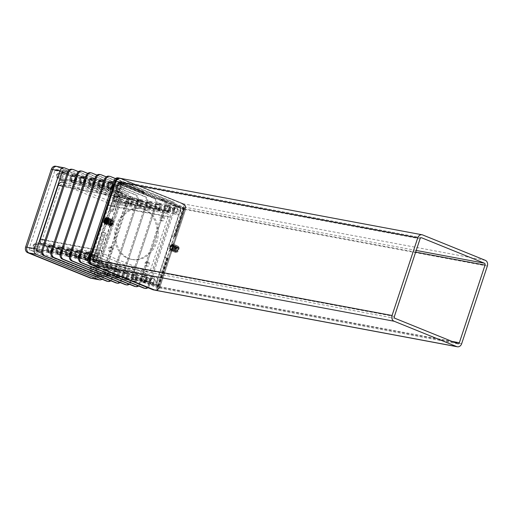 <?xml version="1.0" encoding="UTF-8"?>
<svg xmlns="http://www.w3.org/2000/svg" width="513" height="513" viewBox="0 0 513 513"><rect width="100%" height="100%" fill="white"/><g stroke="black" fill="none" stroke-linecap="round" stroke-linejoin="round"><path stroke-width="0.38" stroke-dasharray="2.56 1.92" d="M112.065 218.98A3.803 2.161 -68 0 0 108.794 221.969A3.803 2.161 -68 0 0 109.449 226.105A3.803 2.161 -68 0 0 109.692 226.175A3.803 2.161 -68 0 0 112.963 223.187A3.803 2.161 -68 0 0 112.309 219.051A3.803 2.161 -68 0 0 112.065 218.98M111.981 218.948A3.803 2.161 -68 0 0 109.038 221.18A3.803 2.161 -68 0 0 108.583 222.296A3.803 2.161 -68 0 0 109.365 226.066A3.803 2.161 -68 0 0 109.602 226.137A3.803 2.161 -68 0 0 112.873 223.149A3.803 2.161 -68 0 0 112.219 219.019A3.803 2.161 -68 0 0 111.981 218.948M111.661 219.224A3.424 1.949 -68 0 0 109.013 221.238A3.424 1.949 -68 0 0 108.602 222.238A3.424 1.949 -68 0 0 109.301 225.63A3.424 1.949 -68 0 0 109.519 225.694A3.424 1.949 -68 0 0 112.462 223.008A3.424 1.949 -68 0 0 111.872 219.288A3.424 1.949 -68 0 0 111.661 219.224M108.467 217.929A3.424 1.949 -68 0 0 105.575 220.487A3.424 1.949 -68 0 0 105.967 224.271A3.424 1.949 -68 0 0 106.114 224.341A3.424 1.949 -68 0 0 106.326 224.405A3.424 1.949 -68 0 0 109.275 221.719A3.424 1.949 -68 0 0 108.685 217.993A3.424 1.949 -68 0 0 108.532 217.948A3.424 1.949 -68 0 0 108.467 217.929M105.646 222.495A1.905 1.084 -68 0 0 106.415 222.251A1.905 1.084 -68 0 0 107.448 219.705A1.905 1.084 -68 0 0 106.954 218.936A1.905 1.084 -68 0 0 106.832 218.897A1.905 1.084 -68 0 0 105.197 220.391A1.905 1.084 -68 0 0 105.524 222.462A1.905 1.084 -68 0 0 105.646 222.495M108.487 223.649A1.905 1.084 -68 0 0 110.122 222.155A1.905 1.084 -68 0 0 109.795 220.083A1.905 1.084 -68 0 0 109.673 220.051A1.905 1.084 -68 0 0 108.903 220.295A1.905 1.084 -68 0 0 107.871 222.841A1.905 1.084 -68 0 0 108.365 223.61A1.905 1.084 -68 0 0 108.487 223.649M108.66 224.123A2.283 1.295 -68 0 0 110.661 222.206A2.283 1.295 -68 0 0 110.083 219.808A2.283 1.295 -68 0 0 109.16 220.103A2.283 1.295 -68 0 0 107.922 223.155A2.283 1.295 -68 0 0 108.66 224.123M108.538 224.482A2.661 1.513 -68 0 0 110.827 222.392A2.661 1.513 -68 0 0 110.372 219.5A2.661 1.513 -68 0 0 110.205 219.449A2.661 1.513 -68 0 0 107.91 221.539A2.661 1.513 -68 0 0 108.371 224.438A2.661 1.513 -68 0 0 108.538 224.482M110.045 225.092A2.661 1.513 -68 0 0 112.334 223.001A2.661 1.513 -68 0 0 111.879 220.109A2.661 1.513 -68 0 0 111.712 220.058A2.661 1.513 -68 0 0 109.423 222.148A2.661 1.513 -68 0 0 109.878 225.047A2.661 1.513 -68 0 0 110.045 225.092M175.953 248.51A3.424 1.949 112 0 1 172.727 251.319A3.424 1.949 112 0 1 172.073 247.785A3.424 1.949 112 0 1 175.299 244.977A3.424 1.949 112 0 1 175.953 248.51M178.274 249.453A3.424 1.949 112 0 1 175.048 252.261A3.424 1.949 112 0 1 174.394 248.728A3.424 1.949 112 0 1 177.62 245.913A3.424 1.949 112 0 1 178.274 249.453M107.358 217.659A3.424 1.949 -68 0 0 104.793 220.532A3.424 1.949 -68 0 0 104.928 223.662M107.114 221.475A3.424 1.949 -68 0 0 107.768 225.008A3.424 1.949 -68 0 0 110.994 222.2A3.424 1.949 -68 0 0 110.333 218.666A3.424 1.949 -68 0 0 107.114 221.475M155.593 290.326A4.566 3.732 100.6 0 0 159.915 287.248L185.597 209.586A4.566 3.732 100.6 0 0 183.545 203.86L120.901 178.492A4.566 3.732 100.6 0 0 120.318 178.319M157.594 286.312L183.282 208.65A1.52 1.244 100.6 0 0 182.596 206.739L119.952 181.365A1.52 1.244 100.6 0 0 118.317 182.333L92.629 260.001A1.52 1.244 100.6 0 0 93.315 261.906L155.958 287.28A1.52 1.244 100.6 0 0 157.594 286.312L451.863 341.363M170.996 251.004A3.803 2.161 -68 0 0 174.273 248.016A3.803 2.161 -68 0 0 173.618 243.88A3.803 2.161 -68 0 0 173.375 243.816A3.803 2.161 -68 0 0 170.104 246.798A3.803 2.161 -68 0 0 170.758 250.934A3.803 2.161 -68 0 0 170.996 251.004M171.085 251.037A3.803 2.161 -68 0 0 174.029 248.805A3.803 2.161 -68 0 0 174.478 247.689A3.803 2.161 -68 0 0 173.702 243.919A3.803 2.161 -68 0 0 173.465 243.848A3.803 2.161 -68 0 0 170.188 246.836A3.803 2.161 -68 0 0 170.848 250.972A3.803 2.161 -68 0 0 171.085 251.037M171.406 250.761A3.424 1.949 -68 0 0 174.054 248.747A3.424 1.949 -68 0 0 174.465 247.747A3.424 1.949 -68 0 0 173.766 244.355A3.424 1.949 -68 0 0 173.548 244.291A3.424 1.949 -68 0 0 170.605 246.977A3.424 1.949 -68 0 0 171.195 250.697A3.424 1.949 -68 0 0 171.406 250.761M174.6 252.056A3.424 1.949 -68 0 0 177.492 249.498A3.424 1.949 -68 0 0 177.1 245.714A3.424 1.949 -68 0 0 176.953 245.644A3.424 1.949 -68 0 0 176.735 245.58A3.424 1.949 -68 0 0 173.792 248.273A3.424 1.949 -68 0 0 174.382 251.992A3.424 1.949 -68 0 0 174.535 252.043A3.424 1.949 -68 0 0 174.6 252.056M176.119 252.428A3.193 1.815 -68 0 0 178.819 250.043A3.193 1.815 -68 0 0 178.453 246.509A3.193 1.815 -68 0 0 178.114 246.387A3.193 1.815 -68 0 0 175.324 249.017A3.193 1.815 -68 0 0 176.062 252.415A3.193 1.815 -68 0 0 176.119 252.428M177.831 247.247A2.283 1.295 -68 0 0 176.908 247.542A2.283 1.295 -68 0 0 175.664 250.594A2.283 1.295 -68 0 0 176.401 251.562A2.283 1.295 -68 0 0 178.409 249.645A2.283 1.295 -68 0 0 177.831 247.247M177.421 247.49A1.905 1.084 -68 0 0 176.652 247.734A1.905 1.084 -68 0 0 175.619 250.28A1.905 1.084 -68 0 0 176.113 251.049A1.905 1.084 -68 0 0 176.235 251.088A1.905 1.084 -68 0 0 177.87 249.594A1.905 1.084 -68 0 0 177.543 247.523A1.905 1.084 -68 0 0 177.421 247.49M174.58 246.336A1.905 1.084 -68 0 0 172.945 247.83A1.905 1.084 -68 0 0 173.272 249.902A1.905 1.084 -68 0 0 173.394 249.934A1.905 1.084 -68 0 0 174.163 249.69A1.905 1.084 -68 0 0 175.196 247.144A1.905 1.084 -68 0 0 174.702 246.375A1.905 1.084 -68 0 0 174.58 246.336M174.407 245.862A2.283 1.295 -68 0 0 172.4 247.779A2.283 1.295 -68 0 0 172.984 250.177A2.283 1.295 -68 0 0 173.907 249.882A2.283 1.295 -68 0 0 175.145 246.83A2.283 1.295 -68 0 0 174.407 245.862M174.529 245.503A2.661 1.513 -68 0 0 172.24 247.593A2.661 1.513 -68 0 0 172.695 250.485A2.661 1.513 -68 0 0 172.862 250.536A2.661 1.513 -68 0 0 175.157 248.446A2.661 1.513 -68 0 0 174.696 245.554A2.661 1.513 -68 0 0 174.529 245.503M173.022 244.893A2.661 1.513 -68 0 0 170.726 246.984A2.661 1.513 -68 0 0 171.188 249.876A2.661 1.513 -68 0 0 171.355 249.927A2.661 1.513 -68 0 0 173.644 247.837A2.661 1.513 -68 0 0 173.189 244.938A2.661 1.513 -68 0 0 173.022 244.893M177.684 247.689A1.815 1.032 -68 0 0 176.087 249.215A1.815 1.032 -68 0 0 176.549 251.12A1.815 1.032 -68 0 0 177.286 250.889A1.815 1.032 -68 0 0 178.274 248.459A1.815 1.032 -68 0 0 177.684 247.689M177.479 247.106A2.283 1.295 -68 0 0 175.51 248.895A2.283 1.295 -68 0 0 175.908 251.376A2.283 1.295 -68 0 0 176.049 251.421A2.283 1.295 -68 0 0 176.972 251.126A2.283 1.295 -68 0 0 178.21 248.068A2.283 1.295 -68 0 0 177.62 247.144A2.283 1.295 -68 0 0 177.479 247.106M173.285 245.406A2.283 1.295 -68 0 0 172.362 245.701A2.283 1.295 -68 0 0 171.124 248.754A2.283 1.295 -68 0 0 171.714 249.677A2.283 1.295 -68 0 0 171.861 249.722A2.283 1.295 -68 0 0 173.824 247.926A2.283 1.295 -68 0 0 173.432 245.451A2.283 1.295 -68 0 0 173.285 245.406M172.176 244.957A2.283 1.295 -68 0 0 170.213 246.747A2.283 1.295 -68 0 0 170.605 249.228A2.283 1.295 -68 0 0 170.752 249.273A2.283 1.295 -68 0 0 172.714 247.478A2.283 1.295 -68 0 0 172.317 245.002A2.283 1.295 -68 0 0 172.176 244.957M171.599 244.72A2.283 1.295 -68 0 0 169.829 246.067A2.283 1.295 -68 0 0 169.559 246.734A2.283 1.295 -68 0 0 170.027 248.997A2.283 1.295 -68 0 0 170.169 249.036A2.283 1.295 -68 0 0 172.131 247.247A2.283 1.295 -68 0 0 171.74 244.765A2.283 1.295 -68 0 0 171.599 244.72M169.989 246.105L169.752 246.83L169.989 246.105M177.132 250.556L176.389 250.415L176.369 249.267L177.1 248.26L177.851 248.395L177.864 249.542L177.132 250.556L174.067 249.472L176.389 250.415M174.067 249.472L174.048 248.324L176.369 249.267M174.048 248.324L174.779 247.317L177.1 248.26M174.779 247.317L177.851 248.395M175.529 247.458L175.542 248.606L177.864 249.542M175.542 248.606L174.811 249.613M105.588 222.879A2.283 1.295 -68 0 0 107.557 221.09A2.283 1.295 -68 0 0 107.159 218.609A2.283 1.295 -68 0 0 107.018 218.57A2.283 1.295 -68 0 0 106.088 218.859A2.283 1.295 -68 0 0 104.851 221.917A2.283 1.295 -68 0 0 105.447 222.841A2.283 1.295 -68 0 0 105.588 222.879M109.782 224.579A2.283 1.295 -68 0 0 110.705 224.284A2.283 1.295 -68 0 0 111.943 221.231A2.283 1.295 -68 0 0 111.353 220.308A2.283 1.295 -68 0 0 111.206 220.263A2.283 1.295 -68 0 0 109.243 222.058A2.283 1.295 -68 0 0 109.635 224.54A2.283 1.295 -68 0 0 109.782 224.579M110.891 225.027A2.283 1.295 -68 0 0 112.854 223.238A2.283 1.295 -68 0 0 112.462 220.757A2.283 1.295 -68 0 0 112.315 220.712A2.283 1.295 -68 0 0 110.353 222.507A2.283 1.295 -68 0 0 110.744 224.989A2.283 1.295 -68 0 0 110.891 225.027M111.468 225.265A2.283 1.295 -68 0 0 113.238 223.924A2.283 1.295 -68 0 0 113.508 223.251A2.283 1.295 -68 0 0 113.04 220.988A2.283 1.295 -68 0 0 112.898 220.949A2.283 1.295 -68 0 0 110.936 222.738A2.283 1.295 -68 0 0 111.327 225.22A2.283 1.295 -68 0 0 111.468 225.265M113.078 223.88L113.315 223.155L113.078 223.88M108.288 222.668L107.538 222.527L107.525 221.379L108.249 220.372L109 220.513L109.013 221.661L108.288 222.668L105.967 221.731M107.538 222.527L105.216 221.59M107.525 221.379L106.512 220.975M108.249 220.372L106.678 219.737M109 220.513L106.678 219.57M109.013 221.661L106.698 220.718M84.69 255.198A2.321 1.898 100.6 0 0 86.03 258.193A2.321 1.898 100.6 0 0 88.223 256.628A2.321 1.898 100.6 0 0 86.883 253.634A2.321 1.898 100.6 0 0 84.69 255.198M85.767 255.397A2.321 1.898 100.6 0 0 87.107 258.392A2.321 1.898 100.6 0 0 89.3 256.833A2.321 1.898 100.6 0 0 87.96 253.832A2.321 1.898 100.6 0 0 85.767 255.397M107.993 184.725A2.321 1.898 100.6 0 0 109.34 187.72A2.321 1.898 100.6 0 0 111.533 186.155A2.321 1.898 100.6 0 0 110.192 183.16A2.321 1.898 100.6 0 0 107.993 184.725M109.07 184.924A2.321 1.898 100.6 0 0 110.417 187.918A2.321 1.898 100.6 0 0 112.61 186.36A2.321 1.898 100.6 0 0 111.27 183.359A2.321 1.898 100.6 0 0 109.07 184.924M141.53 278.219A2.321 1.898 100.6 0 0 142.87 281.214A2.321 1.898 100.6 0 0 145.07 279.649A2.321 1.898 100.6 0 0 143.723 276.654A2.321 1.898 100.6 0 0 141.53 278.219M142.608 278.418A2.321 1.898 100.6 0 0 143.948 281.419A2.321 1.898 100.6 0 0 146.147 279.854A2.321 1.898 100.6 0 0 144.807 276.853A2.321 1.898 100.6 0 0 142.608 278.418M164.84 207.746A2.321 1.898 100.6 0 0 166.18 210.74A2.321 1.898 100.6 0 0 168.373 209.176A2.321 1.898 100.6 0 0 167.033 206.181A2.321 1.898 100.6 0 0 164.84 207.746M165.917 207.945A2.321 1.898 100.6 0 0 167.257 210.946A2.321 1.898 100.6 0 0 169.45 209.381A2.321 1.898 100.6 0 0 168.11 206.38A2.321 1.898 100.6 0 0 165.917 207.945M147.911 287.703A4.566 3.732 100.6 0 0 149.572 285.318L175.254 207.65A4.566 3.732 100.6 0 0 173.202 201.93L115.483 178.55M144.172 288.191A4.566 3.732 100.6 0 0 148.488 285.113L174.176 207.451A4.566 3.732 100.6 0 0 172.124 201.724L109.481 176.357A4.566 3.732 100.6 0 0 108.891 176.183M139.613 274.179A3.046 2.488 100.6 0 0 140.004 274.295A3.046 2.488 100.6 0 0 142.883 272.243L162.384 213.273A3.046 2.488 100.6 0 0 161.018 209.458L113.45 190.195A3.046 2.488 100.6 0 0 113.059 190.079A3.046 2.488 100.6 0 0 110.18 192.131L90.679 251.101A3.046 2.488 100.6 0 0 92.051 254.916L140.69 274.378A3.046 2.488 100.6 0 0 141.081 274.493A3.046 2.488 100.6 0 0 143.961 272.441L163.461 213.479A3.046 2.488 100.6 0 0 162.095 209.657L114.527 190.394A3.046 2.488 100.6 0 0 114.136 190.285A3.046 2.488 100.6 0 0 111.257 192.33L91.756 251.299A3.046 2.488 100.6 0 0 93.129 255.115L140.69 274.378M75.417 253.46A2.321 1.898 100.6 0 0 76.764 256.462A2.321 1.898 100.6 0 0 78.957 254.897A2.321 1.898 100.6 0 0 77.617 251.896A2.321 1.898 100.6 0 0 75.417 253.46M76.495 253.666A2.321 1.898 100.6 0 0 77.841 256.66A2.321 1.898 100.6 0 0 80.034 255.096A2.321 1.898 100.6 0 0 78.694 252.101A2.321 1.898 100.6 0 0 76.495 253.666M98.727 182.987A2.321 1.898 100.6 0 0 100.067 185.988A2.321 1.898 100.6 0 0 102.267 184.424A2.321 1.898 100.6 0 0 100.92 181.422A2.321 1.898 100.6 0 0 98.727 182.987M99.804 183.192A2.321 1.898 100.6 0 0 101.144 186.187A2.321 1.898 100.6 0 0 103.344 184.622A2.321 1.898 100.6 0 0 101.997 181.628A2.321 1.898 100.6 0 0 99.804 183.192M132.264 276.481A2.321 1.898 100.6 0 0 133.604 279.482A2.321 1.898 100.6 0 0 135.804 277.918A2.321 1.898 100.6 0 0 134.457 274.917A2.321 1.898 100.6 0 0 132.264 276.481M133.342 276.687A2.321 1.898 100.6 0 0 134.682 279.681A2.321 1.898 100.6 0 0 136.881 278.117A2.321 1.898 100.6 0 0 135.535 275.122A2.321 1.898 100.6 0 0 133.342 276.687M155.567 206.008A2.321 1.898 100.6 0 0 156.914 209.009A2.321 1.898 100.6 0 0 159.107 207.444A2.321 1.898 100.6 0 0 157.767 204.443A2.321 1.898 100.6 0 0 155.567 206.008M156.645 206.213A2.321 1.898 100.6 0 0 157.991 209.208A2.321 1.898 100.6 0 0 160.184 207.643A2.321 1.898 100.6 0 0 158.844 204.649A2.321 1.898 100.6 0 0 156.645 206.213M138.6 286.004A4.566 3.732 100.6 0 0 140.299 283.58L165.988 205.918A4.566 3.732 100.6 0 0 163.936 200.192L106.268 176.838M134.906 286.459A4.566 3.732 100.6 0 0 139.222 283.381L164.91 205.713A4.566 3.732 100.6 0 0 162.852 199.993L100.215 174.619A4.566 3.732 100.6 0 0 99.625 174.446M130.34 272.448A3.046 2.488 100.6 0 0 130.732 272.557A3.046 2.488 100.6 0 0 133.617 270.505L153.118 211.542A3.046 2.488 100.6 0 0 151.745 207.727L104.184 188.463A3.046 2.488 100.6 0 0 103.793 188.348A3.046 2.488 100.6 0 0 100.914 190.4L81.413 249.363A3.046 2.488 100.6 0 0 82.779 253.178L131.418 272.647A3.046 2.488 100.6 0 0 131.815 272.762A3.046 2.488 100.6 0 0 134.695 270.71L154.195 211.741A3.046 2.488 100.6 0 0 152.823 207.925L105.261 188.662A3.046 2.488 100.6 0 0 104.87 188.547A3.046 2.488 100.6 0 0 101.991 190.599L82.49 249.568A3.046 2.488 100.6 0 0 83.856 253.384L131.418 272.647M66.151 251.729A2.321 1.898 100.6 0 0 67.492 254.724A2.321 1.898 100.6 0 0 69.691 253.159A2.321 1.898 100.6 0 0 68.344 250.164A2.321 1.898 100.6 0 0 66.151 251.729M67.229 251.928A2.321 1.898 100.6 0 0 68.569 254.929A2.321 1.898 100.6 0 0 70.768 253.364A2.321 1.898 100.6 0 0 69.428 250.363A2.321 1.898 100.6 0 0 67.229 251.928M89.461 181.256A2.321 1.898 100.6 0 0 90.801 184.25A2.321 1.898 100.6 0 0 92.994 182.686A2.321 1.898 100.6 0 0 91.654 179.691A2.321 1.898 100.6 0 0 89.461 181.256M90.538 181.455A2.321 1.898 100.6 0 0 91.878 184.456A2.321 1.898 100.6 0 0 94.071 182.891A2.321 1.898 100.6 0 0 92.731 179.89A2.321 1.898 100.6 0 0 90.538 181.455M122.992 274.75A2.321 1.898 100.6 0 0 124.338 277.745A2.321 1.898 100.6 0 0 126.531 276.186A2.321 1.898 100.6 0 0 125.191 273.185A2.321 1.898 100.6 0 0 122.992 274.75M124.069 274.949A2.321 1.898 100.6 0 0 125.416 277.95A2.321 1.898 100.6 0 0 127.609 276.385A2.321 1.898 100.6 0 0 126.269 273.391A2.321 1.898 100.6 0 0 124.069 274.949M146.301 204.277A2.321 1.898 100.6 0 0 147.641 207.271A2.321 1.898 100.6 0 0 149.841 205.713A2.321 1.898 100.6 0 0 148.494 202.712A2.321 1.898 100.6 0 0 146.301 204.277M147.378 204.482A2.321 1.898 100.6 0 0 148.719 207.476A2.321 1.898 100.6 0 0 150.918 205.912A2.321 1.898 100.6 0 0 149.578 202.917A2.321 1.898 100.6 0 0 147.378 204.482M129.334 284.266A4.566 3.732 100.6 0 0 131.033 281.849L156.715 204.187A4.566 3.732 100.6 0 0 154.663 198.46L97.002 175.106M125.634 284.721A4.566 3.732 100.6 0 0 129.956 281.643L155.638 203.982A4.566 3.732 100.6 0 0 153.586 198.255L90.942 172.887A4.566 3.732 100.6 0 0 90.359 172.714M121.074 270.71A3.046 2.488 100.6 0 0 121.466 270.826A3.046 2.488 100.6 0 0 124.345 268.774L143.845 209.804A3.046 2.488 100.6 0 0 142.479 205.989L94.918 186.726A3.046 2.488 100.6 0 0 94.527 186.61A3.046 2.488 100.6 0 0 91.647 188.662L72.141 247.632A3.046 2.488 100.6 0 0 73.513 251.447L122.152 270.915A3.046 2.488 100.6 0 0 122.543 271.024A3.046 2.488 100.6 0 0 125.422 268.979L144.922 210.009A3.046 2.488 100.6 0 0 143.557 206.194L95.995 186.931A3.046 2.488 100.6 0 0 95.604 186.815A3.046 2.488 100.6 0 0 92.725 188.867L73.224 247.83A3.046 2.488 100.6 0 0 74.59 251.652L122.152 270.915M56.885 249.991A2.321 1.898 100.6 0 0 58.225 252.992A2.321 1.898 100.6 0 0 60.425 251.428A2.321 1.898 100.6 0 0 59.078 248.433A2.321 1.898 100.6 0 0 56.885 249.991M57.963 250.197A2.321 1.898 100.6 0 0 59.303 253.191A2.321 1.898 100.6 0 0 61.502 251.626A2.321 1.898 100.6 0 0 60.156 248.632A2.321 1.898 100.6 0 0 57.963 250.197M80.188 179.518A2.321 1.898 100.6 0 0 81.535 182.519A2.321 1.898 100.6 0 0 83.728 180.954A2.321 1.898 100.6 0 0 82.388 177.96A2.321 1.898 100.6 0 0 80.188 179.518M81.266 179.723A2.321 1.898 100.6 0 0 82.612 182.718A2.321 1.898 100.6 0 0 84.805 181.153A2.321 1.898 100.6 0 0 83.465 178.158A2.321 1.898 100.6 0 0 81.266 179.723M113.726 273.019A2.321 1.898 100.6 0 0 115.066 276.013A2.321 1.898 100.6 0 0 117.265 274.449A2.321 1.898 100.6 0 0 115.925 271.454A2.321 1.898 100.6 0 0 113.726 273.019M114.803 273.217A2.321 1.898 100.6 0 0 116.15 276.218A2.321 1.898 100.6 0 0 118.343 274.654A2.321 1.898 100.6 0 0 117.002 271.653A2.321 1.898 100.6 0 0 114.803 273.217M137.035 202.545A2.321 1.898 100.6 0 0 138.375 205.54A2.321 1.898 100.6 0 0 140.568 203.975A2.321 1.898 100.6 0 0 139.228 200.981A2.321 1.898 100.6 0 0 137.035 202.545M138.112 202.744A2.321 1.898 100.6 0 0 139.453 205.745A2.321 1.898 100.6 0 0 141.652 204.18A2.321 1.898 100.6 0 0 140.305 201.179A2.321 1.898 100.6 0 0 138.112 202.744M120.068 282.535A4.566 3.732 100.6 0 0 121.767 280.117L147.449 202.449A4.566 3.732 100.6 0 0 145.397 196.723L87.736 173.375M116.368 282.99A4.566 3.732 100.6 0 0 120.69 279.912L146.372 202.25A4.566 3.732 100.6 0 0 144.32 196.524L81.676 171.15A4.566 3.732 100.6 0 0 81.086 170.983M111.808 268.979A3.046 2.488 100.6 0 0 112.2 269.094A3.046 2.488 100.6 0 0 115.079 267.042L134.579 208.073A3.046 2.488 100.6 0 0 133.213 204.257L85.645 184.994A3.046 2.488 100.6 0 0 85.254 184.879A3.046 2.488 100.6 0 0 82.375 186.931L62.875 245.9A3.046 2.488 100.6 0 0 64.247 249.716L112.886 269.178A3.046 2.488 100.6 0 0 113.277 269.293A3.046 2.488 100.6 0 0 116.156 267.241L135.656 208.272A3.046 2.488 100.6 0 0 134.291 204.456L86.729 185.193A3.046 2.488 100.6 0 0 86.331 185.078A3.046 2.488 100.6 0 0 83.452 187.13L63.952 246.099A3.046 2.488 100.6 0 0 65.324 249.914L112.886 269.178M47.613 248.26A2.321 1.898 100.6 0 0 48.959 251.261A2.321 1.898 100.6 0 0 51.153 249.696A2.321 1.898 100.6 0 0 49.812 246.695A2.321 1.898 100.6 0 0 47.613 248.26M48.69 248.465A2.321 1.898 100.6 0 0 50.037 251.46A2.321 1.898 100.6 0 0 52.23 249.895A2.321 1.898 100.6 0 0 50.89 246.9A2.321 1.898 100.6 0 0 48.69 248.465M70.922 177.787A2.321 1.898 100.6 0 0 72.262 180.788A2.321 1.898 100.6 0 0 74.462 179.223A2.321 1.898 100.6 0 0 73.115 176.222A2.321 1.898 100.6 0 0 70.922 177.787M72 177.992A2.321 1.898 100.6 0 0 73.34 180.986A2.321 1.898 100.6 0 0 75.539 179.422A2.321 1.898 100.6 0 0 74.199 176.427A2.321 1.898 100.6 0 0 72 177.992M104.46 271.281A2.321 1.898 100.6 0 0 105.8 274.282A2.321 1.898 100.6 0 0 107.999 272.717A2.321 1.898 100.6 0 0 106.653 269.716A2.321 1.898 100.6 0 0 104.46 271.281M105.537 271.486A2.321 1.898 100.6 0 0 106.877 274.481A2.321 1.898 100.6 0 0 109.077 272.916A2.321 1.898 100.6 0 0 107.73 269.921A2.321 1.898 100.6 0 0 105.537 271.486M127.763 200.807A2.321 1.898 100.6 0 0 129.109 203.808A2.321 1.898 100.6 0 0 131.302 202.244A2.321 1.898 100.6 0 0 129.962 199.243A2.321 1.898 100.6 0 0 127.763 200.807M128.84 201.013A2.321 1.898 100.6 0 0 130.187 204.007A2.321 1.898 100.6 0 0 132.38 202.443A2.321 1.898 100.6 0 0 131.039 199.448A2.321 1.898 100.6 0 0 128.84 201.013M110.795 280.803A4.566 3.732 100.6 0 0 112.494 278.379L138.183 200.718A4.566 3.732 100.6 0 0 136.131 194.991L78.47 171.637M107.102 281.259A4.566 3.732 100.6 0 0 111.417 278.181L137.106 200.512A4.566 3.732 100.6 0 0 135.054 194.793L72.41 169.418A4.566 3.732 100.6 0 0 71.82 169.245M102.536 267.241A3.046 2.488 100.6 0 0 102.933 267.356A3.046 2.488 100.6 0 0 105.813 265.304L125.313 206.341A3.046 2.488 100.6 0 0 123.941 202.526L76.379 183.256A3.046 2.488 100.6 0 0 75.988 183.147A3.046 2.488 100.6 0 0 73.109 185.199L53.608 244.162A3.046 2.488 100.6 0 0 54.974 247.978L103.613 267.446A3.046 2.488 100.6 0 0 104.011 267.562A3.046 2.488 100.6 0 0 106.89 265.51L126.39 206.54A3.046 2.488 100.6 0 0 125.018 202.725L77.457 183.462A3.046 2.488 100.6 0 0 77.065 183.346A3.046 2.488 100.6 0 0 74.186 185.398L54.686 244.368A3.046 2.488 100.6 0 0 56.052 248.183L103.613 267.446M137.138 278.226A2.661 2.174 -79.4 0 1 134.618 280.021A2.661 2.174 -79.4 0 1 133.079 276.578A2.661 2.174 -79.4 0 1 135.599 274.782A2.661 2.174 -79.4 0 1 137.138 278.226M145.333 279.758A2.661 2.174 -79.4 0 1 142.813 281.554A2.661 2.174 -79.4 0 1 141.267 278.11A2.661 2.174 -79.4 0 1 143.787 276.315A2.661 2.174 -79.4 0 1 145.333 279.758M132.207 276.225A3.803 3.11 -79.4 0 1 135.81 273.666A3.803 3.11 -79.4 0 1 138.01 278.578A3.803 3.11 -79.4 0 1 134.412 281.143A3.803 3.11 -79.4 0 1 132.207 276.225M140.402 277.757A3.803 3.11 -79.4 0 1 143.999 275.192A3.803 3.11 -79.4 0 1 146.199 280.111A3.803 3.11 -79.4 0 1 142.601 282.676A3.803 3.11 -79.4 0 1 140.402 277.757M142.018 278.091A3.046 2.488 100.6 0 0 143.383 281.906A3.046 2.488 100.6 0 0 146.66 279.97A3.046 2.488 100.6 0 0 145.288 276.154A3.046 2.488 100.6 0 0 142.018 278.091M146.436 279.739A1.905 1.552 -79.4 0 1 144.634 281.021A1.905 1.552 -79.4 0 1 143.531 278.565A1.905 1.552 -79.4 0 1 145.333 277.283A1.905 1.552 -79.4 0 1 146.436 279.739M153.977 281.15A1.905 1.552 -79.4 0 1 152.175 282.432A1.905 1.552 -79.4 0 1 151.078 279.976A1.905 1.552 -79.4 0 1 152.88 278.694A1.905 1.552 -79.4 0 1 153.977 281.15M141.434 277.854A3.803 3.11 -79.4 0 1 145.038 275.289A3.803 3.11 -79.4 0 1 147.237 280.207A3.803 3.11 -79.4 0 1 143.64 282.772A3.803 3.11 -79.4 0 1 141.434 277.854M149.629 279.386A3.803 3.11 -79.4 0 1 153.227 276.821A3.803 3.11 -79.4 0 1 155.426 281.74A3.803 3.11 -79.4 0 1 151.829 284.298A3.803 3.11 -79.4 0 1 149.629 279.386M165.295 207.694A3.046 2.488 100.6 0 0 166.667 211.51A3.046 2.488 100.6 0 0 169.938 209.573A3.046 2.488 100.6 0 0 168.572 205.758A3.046 2.488 100.6 0 0 165.295 207.694M169.713 209.342A1.905 1.552 -79.4 0 1 167.918 210.625A1.905 1.552 -79.4 0 1 166.815 208.169A1.905 1.552 -79.4 0 1 168.617 206.886A1.905 1.552 -79.4 0 1 169.713 209.342M177.261 210.753A1.905 1.552 -79.4 0 1 175.459 212.036A1.905 1.552 -79.4 0 1 174.356 209.58A1.905 1.552 -79.4 0 1 176.158 208.297A1.905 1.552 -79.4 0 1 177.261 210.753M164.718 207.464A3.803 3.11 -79.4 0 1 168.315 204.899A3.803 3.11 -79.4 0 1 170.515 209.811A3.803 3.11 -79.4 0 1 166.917 212.376A3.803 3.11 -79.4 0 1 164.718 207.464M172.907 208.996A3.803 3.11 -79.4 0 1 176.51 206.431A3.803 3.11 -79.4 0 1 178.71 211.343A3.803 3.11 -79.4 0 1 175.106 213.908A3.803 3.11 -79.4 0 1 172.907 208.996M108.519 184.699A3.046 2.488 100.6 0 0 109.891 188.515A3.046 2.488 100.6 0 0 113.161 186.578A3.046 2.488 100.6 0 0 111.796 182.763A3.046 2.488 100.6 0 0 108.519 184.699M112.937 186.347A1.905 1.552 -79.4 0 1 111.135 187.63A1.905 1.552 -79.4 0 1 110.038 185.174A1.905 1.552 -79.4 0 1 111.84 183.891A1.905 1.552 -79.4 0 1 112.937 186.347M120.484 187.758A1.905 1.552 -79.4 0 1 118.683 189.041A1.905 1.552 -79.4 0 1 117.58 186.585A1.905 1.552 -79.4 0 1 119.382 185.302A1.905 1.552 -79.4 0 1 120.484 187.758M111.539 181.903A3.803 3.11 -79.4 0 1 113.739 186.815A3.803 3.11 -79.4 0 1 110.141 189.38M116.13 186.001A3.803 3.11 -79.4 0 1 119.734 183.436A3.803 3.11 -79.4 0 1 121.934 188.348A3.803 3.11 -79.4 0 1 118.33 190.913A3.803 3.11 -79.4 0 1 116.13 186.001M85.241 255.096A3.046 2.488 100.6 0 0 86.607 258.911A3.046 2.488 100.6 0 0 89.884 256.975A3.046 2.488 100.6 0 0 88.512 253.159A3.046 2.488 100.6 0 0 85.241 255.096M89.66 256.744A1.905 1.552 -79.4 0 1 87.858 258.026A1.905 1.552 -79.4 0 1 86.755 255.57A1.905 1.552 -79.4 0 1 88.557 254.288A1.905 1.552 -79.4 0 1 89.66 256.744M97.201 258.154A1.905 1.552 -79.4 0 1 95.399 259.437A1.905 1.552 -79.4 0 1 94.302 256.981A1.905 1.552 -79.4 0 1 96.098 255.698A1.905 1.552 -79.4 0 1 97.201 258.154M88.262 252.293A3.803 3.11 -79.4 0 1 90.461 257.212A3.803 3.11 -79.4 0 1 86.864 259.77M92.853 256.391A3.803 3.11 -79.4 0 1 96.45 253.826A3.803 3.11 -79.4 0 1 98.65 258.744A3.803 3.11 -79.4 0 1 95.052 261.303A3.803 3.11 -79.4 0 1 92.853 256.391M160.447 207.752A2.661 2.174 -79.4 0 1 157.927 209.548A2.661 2.174 -79.4 0 1 156.388 206.104A2.661 2.174 -79.4 0 1 158.908 204.309A2.661 2.174 -79.4 0 1 160.447 207.752M168.636 209.285A2.661 2.174 -79.4 0 1 166.116 211.08A2.661 2.174 -79.4 0 1 164.577 207.637A2.661 2.174 -79.4 0 1 167.097 205.841A2.661 2.174 -79.4 0 1 168.636 209.285M155.516 205.751A3.803 3.11 -79.4 0 1 159.113 203.193A3.803 3.11 -79.4 0 1 161.319 208.105A3.803 3.11 -79.4 0 1 157.715 210.67A3.803 3.11 -79.4 0 1 155.516 205.751M163.705 207.284A3.803 3.11 -79.4 0 1 167.309 204.719A3.803 3.11 -79.4 0 1 169.508 209.637A3.803 3.11 -79.4 0 1 165.904 212.202A3.803 3.11 -79.4 0 1 163.705 207.284M103.6 184.731A2.661 2.174 -79.4 0 1 101.087 186.527A2.661 2.174 -79.4 0 1 99.541 183.083A2.661 2.174 -79.4 0 1 102.061 181.288A2.661 2.174 -79.4 0 1 103.6 184.731M111.796 186.264A2.661 2.174 -79.4 0 1 109.275 188.059A2.661 2.174 -79.4 0 1 107.736 184.616A2.661 2.174 -79.4 0 1 110.257 182.82A2.661 2.174 -79.4 0 1 111.796 186.264M102.273 180.166A3.803 3.11 -79.4 0 1 104.472 185.084A3.803 3.11 -79.4 0 1 100.875 187.649M106.864 184.263A3.803 3.11 -79.4 0 1 110.462 181.698A3.803 3.11 -79.4 0 1 112.661 186.617A3.803 3.11 -79.4 0 1 109.064 189.175A3.803 3.11 -79.4 0 1 106.864 184.263M80.297 255.205A2.661 2.174 -79.4 0 1 77.777 257A2.661 2.174 -79.4 0 1 76.238 253.557A2.661 2.174 -79.4 0 1 78.758 251.761A2.661 2.174 -79.4 0 1 80.297 255.205M88.486 256.737A2.661 2.174 -79.4 0 1 85.966 258.526A2.661 2.174 -79.4 0 1 84.427 255.089A2.661 2.174 -79.4 0 1 86.947 253.294A2.661 2.174 -79.4 0 1 88.486 256.737M78.964 250.639A3.803 3.11 -79.4 0 1 81.169 255.557A3.803 3.11 -79.4 0 1 77.566 258.116M83.555 254.737A3.803 3.11 -79.4 0 1 87.159 252.172A3.803 3.11 -79.4 0 1 89.358 257.09A3.803 3.11 -79.4 0 1 85.754 259.649A3.803 3.11 -79.4 0 1 83.555 254.737M94.334 182.994A2.661 2.174 -79.4 0 1 91.814 184.789A2.661 2.174 -79.4 0 1 90.275 181.352A2.661 2.174 -79.4 0 1 92.795 179.556A2.661 2.174 -79.4 0 1 94.334 182.994M102.523 184.526A2.661 2.174 -79.4 0 1 100.003 186.322A2.661 2.174 -79.4 0 1 98.464 182.885A2.661 2.174 -79.4 0 1 100.984 181.089A2.661 2.174 -79.4 0 1 102.523 184.526M93.007 178.434A3.803 3.11 -79.4 0 1 95.206 183.346A3.803 3.11 -79.4 0 1 91.609 185.911M97.598 182.532A3.803 3.11 -79.4 0 1 101.196 179.967A3.803 3.11 -79.4 0 1 103.395 184.879A3.803 3.11 -79.4 0 1 99.798 187.444A3.803 3.11 -79.4 0 1 97.598 182.532M71.031 253.467A2.661 2.174 -79.4 0 1 68.511 255.262A2.661 2.174 -79.4 0 1 66.966 251.825A2.661 2.174 -79.4 0 1 69.486 250.03A2.661 2.174 -79.4 0 1 71.031 253.467M79.22 254.999A2.661 2.174 -79.4 0 1 76.7 256.795A2.661 2.174 -79.4 0 1 75.161 253.358A2.661 2.174 -79.4 0 1 77.681 251.562A2.661 2.174 -79.4 0 1 79.22 254.999M69.697 248.908A3.803 3.11 -79.4 0 1 71.897 253.82A3.803 3.11 -79.4 0 1 68.3 256.385M74.289 253.005A3.803 3.11 -79.4 0 1 77.886 250.44A3.803 3.11 -79.4 0 1 80.092 255.352A3.803 3.11 -79.4 0 1 76.488 257.917A3.803 3.11 -79.4 0 1 74.289 253.005M151.181 206.014A2.661 2.174 -79.4 0 1 148.661 207.81A2.661 2.174 -79.4 0 1 147.116 204.373A2.661 2.174 -79.4 0 1 149.636 202.577A2.661 2.174 -79.4 0 1 151.181 206.014M159.37 207.547A2.661 2.174 -79.4 0 1 156.85 209.342A2.661 2.174 -79.4 0 1 155.311 205.905A2.661 2.174 -79.4 0 1 157.831 204.11A2.661 2.174 -79.4 0 1 159.37 207.547M146.25 204.02A3.803 3.11 -79.4 0 1 149.847 201.455A3.803 3.11 -79.4 0 1 152.047 206.367A3.803 3.11 -79.4 0 1 148.449 208.932A3.803 3.11 -79.4 0 1 146.25 204.02M154.439 205.553A3.803 3.11 -79.4 0 1 158.036 202.988A3.803 3.11 -79.4 0 1 160.236 207.9A3.803 3.11 -79.4 0 1 156.638 210.465A3.803 3.11 -79.4 0 1 154.439 205.553M127.872 276.488A2.661 2.174 -79.4 0 1 125.352 278.283A2.661 2.174 -79.4 0 1 123.813 274.846A2.661 2.174 -79.4 0 1 126.333 273.051A2.661 2.174 -79.4 0 1 127.872 276.488M136.06 278.02A2.661 2.174 -79.4 0 1 133.54 279.816A2.661 2.174 -79.4 0 1 132.001 276.379A2.661 2.174 -79.4 0 1 134.521 274.583A2.661 2.174 -79.4 0 1 136.06 278.02M122.94 274.493A3.803 3.11 -79.4 0 1 126.538 271.928A3.803 3.11 -79.4 0 1 128.744 276.84A3.803 3.11 -79.4 0 1 125.14 279.405A3.803 3.11 -79.4 0 1 122.94 274.493M131.129 276.026A3.803 3.11 -79.4 0 1 134.733 273.461A3.803 3.11 -79.4 0 1 136.933 278.373A3.803 3.11 -79.4 0 1 133.335 280.938A3.803 3.11 -79.4 0 1 131.129 276.026M85.068 181.262A2.661 2.174 -79.4 0 1 82.548 183.058A2.661 2.174 -79.4 0 1 81.009 179.614A2.661 2.174 -79.4 0 1 83.529 177.819A2.661 2.174 -79.4 0 1 85.068 181.262M93.257 182.795A2.661 2.174 -79.4 0 1 90.737 184.59A2.661 2.174 -79.4 0 1 89.198 181.147A2.661 2.174 -79.4 0 1 91.718 179.351A2.661 2.174 -79.4 0 1 93.257 182.795M83.734 176.703A3.803 3.11 -79.4 0 1 85.94 181.615A3.803 3.11 -79.4 0 1 82.337 184.18M88.326 180.794A3.803 3.11 -79.4 0 1 91.93 178.229A3.803 3.11 -79.4 0 1 94.129 183.147A3.803 3.11 -79.4 0 1 90.525 185.712A3.803 3.11 -79.4 0 1 88.326 180.794M61.759 251.736A2.661 2.174 -79.4 0 1 59.239 253.531A2.661 2.174 -79.4 0 1 57.7 250.088A2.661 2.174 -79.4 0 1 60.22 248.292A2.661 2.174 -79.4 0 1 61.759 251.736M69.954 253.268A2.661 2.174 -79.4 0 1 67.434 255.064A2.661 2.174 -79.4 0 1 65.888 251.62A2.661 2.174 -79.4 0 1 68.409 249.825A2.661 2.174 -79.4 0 1 69.954 253.268M60.431 247.176A3.803 3.11 -79.4 0 1 62.631 252.088A3.803 3.11 -79.4 0 1 59.033 254.653M65.023 251.267A3.803 3.11 -79.4 0 1 68.62 248.702A3.803 3.11 -79.4 0 1 70.82 253.621A3.803 3.11 -79.4 0 1 67.222 256.186A3.803 3.11 -79.4 0 1 65.023 251.267M141.909 204.283A2.661 2.174 -79.4 0 1 139.389 206.079A2.661 2.174 -79.4 0 1 137.85 202.641A2.661 2.174 -79.4 0 1 140.37 200.846A2.661 2.174 -79.4 0 1 141.909 204.283M150.097 205.816A2.661 2.174 -79.4 0 1 147.584 207.611A2.661 2.174 -79.4 0 1 146.038 204.174A2.661 2.174 -79.4 0 1 148.558 202.379A2.661 2.174 -79.4 0 1 150.097 205.816M136.977 202.289A3.803 3.11 -79.4 0 1 140.581 199.724A3.803 3.11 -79.4 0 1 142.781 204.636A3.803 3.11 -79.4 0 1 139.183 207.201A3.803 3.11 -79.4 0 1 136.977 202.289M145.173 203.821A3.803 3.11 -79.4 0 1 148.77 201.256A3.803 3.11 -79.4 0 1 150.969 206.168A3.803 3.11 -79.4 0 1 147.372 208.733A3.803 3.11 -79.4 0 1 145.173 203.821M118.606 274.756A2.661 2.174 -79.4 0 1 116.085 276.552A2.661 2.174 -79.4 0 1 114.54 273.115A2.661 2.174 -79.4 0 1 117.06 271.319A2.661 2.174 -79.4 0 1 118.606 274.756M126.794 276.289A2.661 2.174 -79.4 0 1 124.274 278.084A2.661 2.174 -79.4 0 1 122.735 274.647A2.661 2.174 -79.4 0 1 125.255 272.852A2.661 2.174 -79.4 0 1 126.794 276.289M113.674 272.762A3.803 3.11 -79.4 0 1 117.272 270.197A3.803 3.11 -79.4 0 1 119.471 275.109A3.803 3.11 -79.4 0 1 115.874 277.674A3.803 3.11 -79.4 0 1 113.674 272.762M121.863 274.295A3.803 3.11 -79.4 0 1 125.461 271.73A3.803 3.11 -79.4 0 1 127.666 276.642A3.803 3.11 -79.4 0 1 124.063 279.207A3.803 3.11 -79.4 0 1 121.863 274.295M75.802 179.524A2.661 2.174 -79.4 0 1 73.282 181.32A2.661 2.174 -79.4 0 1 71.737 177.883A2.661 2.174 -79.4 0 1 74.257 176.087A2.661 2.174 -79.4 0 1 75.802 179.524M83.991 181.057A2.661 2.174 -79.4 0 1 81.471 182.852A2.661 2.174 -79.4 0 1 79.932 179.415A2.661 2.174 -79.4 0 1 82.452 177.62A2.661 2.174 -79.4 0 1 83.991 181.057M74.468 174.965A3.803 3.11 -79.4 0 1 76.668 179.877A3.803 3.11 -79.4 0 1 73.07 182.442M79.06 179.063A3.803 3.11 -79.4 0 1 82.657 176.498A3.803 3.11 -79.4 0 1 84.857 181.41A3.803 3.11 -79.4 0 1 81.259 183.975A3.803 3.11 -79.4 0 1 79.06 179.063M52.493 249.998A2.661 2.174 -79.4 0 1 49.973 251.793A2.661 2.174 -79.4 0 1 48.434 248.356A2.661 2.174 -79.4 0 1 50.954 246.561A2.661 2.174 -79.4 0 1 52.493 249.998M60.681 251.53A2.661 2.174 -79.4 0 1 58.161 253.326A2.661 2.174 -79.4 0 1 56.622 249.889A2.661 2.174 -79.4 0 1 59.142 248.093A2.661 2.174 -79.4 0 1 60.681 251.53M51.159 245.438A3.803 3.11 -79.4 0 1 53.365 250.35A3.803 3.11 -79.4 0 1 49.761 252.915M55.75 249.536A3.803 3.11 -79.4 0 1 59.354 246.971A3.803 3.11 -79.4 0 1 61.554 251.883A3.803 3.11 -79.4 0 1 57.956 254.448A3.803 3.11 -79.4 0 1 55.75 249.536M132.643 202.552A2.661 2.174 -79.4 0 1 130.122 204.347A2.661 2.174 -79.4 0 1 128.583 200.904A2.661 2.174 -79.4 0 1 131.104 199.108A2.661 2.174 -79.4 0 1 132.643 202.552M140.831 204.084A2.661 2.174 -79.4 0 1 138.311 205.88A2.661 2.174 -79.4 0 1 136.772 202.436A2.661 2.174 -79.4 0 1 139.292 200.641A2.661 2.174 -79.4 0 1 140.831 204.084M127.711 200.551A3.803 3.11 -79.4 0 1 131.309 197.986A3.803 3.11 -79.4 0 1 133.515 202.904A3.803 3.11 -79.4 0 1 129.911 205.469A3.803 3.11 -79.4 0 1 127.711 200.551M135.9 202.084A3.803 3.11 -79.4 0 1 139.504 199.519A3.803 3.11 -79.4 0 1 141.703 204.437A3.803 3.11 -79.4 0 1 138.106 207.002A3.803 3.11 -79.4 0 1 135.9 202.084M109.333 273.025A2.661 2.174 -79.4 0 1 106.813 274.821A2.661 2.174 -79.4 0 1 105.274 271.377A2.661 2.174 -79.4 0 1 107.794 269.582A2.661 2.174 -79.4 0 1 109.333 273.025M117.528 274.558A2.661 2.174 -79.4 0 1 115.008 276.353A2.661 2.174 -79.4 0 1 113.463 272.91A2.661 2.174 -79.4 0 1 115.983 271.114A2.661 2.174 -79.4 0 1 117.528 274.558M104.402 271.024A3.803 3.11 -79.4 0 1 108.006 268.459A3.803 3.11 -79.4 0 1 110.205 273.378A3.803 3.11 -79.4 0 1 106.608 275.943A3.803 3.11 -79.4 0 1 104.402 271.024M112.597 272.557A3.803 3.11 -79.4 0 1 116.194 269.992A3.803 3.11 -79.4 0 1 118.394 274.91A3.803 3.11 -79.4 0 1 114.797 277.475A3.803 3.11 -79.4 0 1 112.597 272.557M90.936 278.232A4.566 3.732 100.6 0 0 95.251 275.154L120.94 197.492A4.566 3.732 100.6 0 0 118.888 191.766L56.244 166.392A4.566 3.732 100.6 0 0 55.654 166.225M56.244 166.392L120.177 192.009A4.566 3.732 100.6 0 1 122.229 197.729L96.547 275.398A4.566 3.732 100.6 0 1 92.225 278.476A4.566 3.732 100.6 0 0 96.547 275.398L122.229 197.729A4.566 3.732 100.6 0 0 120.177 192.009L57.533 166.635A4.566 3.732 100.6 0 0 56.949 166.462M102.049 279.277A4.566 3.732 100.6 0 0 103.876 276.77L129.558 199.102A4.566 3.732 100.6 0 0 127.506 193.382L69.326 169.816M62.285 171.823L56.584 169.514A1.52 1.244 100.6 0 0 54.949 170.483L29.26 248.145A1.52 1.244 100.6 0 0 29.946 250.055L92.59 275.423A1.52 1.244 100.6 0 0 94.225 274.455L119.914 196.793A1.52 1.244 100.6 0 0 119.228 194.882L66.254 173.426M41.752 253.236L99.92 276.796A1.52 1.244 100.6 0 0 101.555 275.827L127.237 198.165A1.52 1.244 100.6 0 0 126.557 196.255L67.498 172.336M95.54 270.441A2.661 2.174 -79.4 0 1 93.02 272.236A2.661 2.174 -79.4 0 1 91.481 268.799A2.661 2.174 -79.4 0 1 94.001 267.004A2.661 2.174 -79.4 0 1 95.54 270.441M108.256 272.82A2.661 2.174 -79.4 0 1 105.736 274.615A2.661 2.174 -79.4 0 1 104.197 271.178A2.661 2.174 -79.4 0 1 106.717 269.383A2.661 2.174 -79.4 0 1 108.256 272.82M90.609 268.446A3.803 3.11 -79.4 0 1 94.212 265.881A3.803 3.11 -79.4 0 1 96.412 270.793A3.803 3.11 -79.4 0 1 92.815 273.358A3.803 3.11 -79.4 0 1 90.609 268.446M103.325 270.826A3.803 3.11 -79.4 0 1 106.928 268.261A3.803 3.11 -79.4 0 1 109.128 273.173A3.803 3.11 -79.4 0 1 105.531 275.738A3.803 3.11 -79.4 0 1 103.325 270.826M118.849 199.967A2.661 2.174 -79.4 0 1 116.329 201.763A2.661 2.174 -79.4 0 1 114.79 198.326A2.661 2.174 -79.4 0 1 117.31 196.53A2.661 2.174 -79.4 0 1 118.849 199.967M131.565 202.346A2.661 2.174 -79.4 0 1 129.045 204.142A2.661 2.174 -79.4 0 1 127.506 200.705A2.661 2.174 -79.4 0 1 130.026 198.909A2.661 2.174 -79.4 0 1 131.565 202.346M113.918 197.973A3.803 3.11 -79.4 0 1 117.515 195.408A3.803 3.11 -79.4 0 1 119.715 200.32A3.803 3.11 -79.4 0 1 116.118 202.885A3.803 3.11 -79.4 0 1 113.918 197.973M126.634 200.352A3.803 3.11 -79.4 0 1 130.231 197.787A3.803 3.11 -79.4 0 1 132.437 202.699A3.803 3.11 -79.4 0 1 128.834 205.264A3.803 3.11 -79.4 0 1 126.634 200.352M62.002 176.947A2.661 2.174 -79.4 0 1 59.482 178.742A2.661 2.174 -79.4 0 1 57.943 175.305A2.661 2.174 -79.4 0 1 60.463 173.509A2.661 2.174 -79.4 0 1 62.002 176.947M74.718 179.326A2.661 2.174 -79.4 0 1 72.205 181.121A2.661 2.174 -79.4 0 1 70.659 177.684A2.661 2.174 -79.4 0 1 73.179 175.888A2.661 2.174 -79.4 0 1 74.718 179.326M57.078 174.952A3.803 3.11 -79.4 0 1 60.675 172.387A3.803 3.11 -79.4 0 1 62.875 177.299A3.803 3.11 -79.4 0 1 59.277 179.864A3.803 3.11 -79.4 0 1 57.078 174.952M69.794 177.331A3.803 3.11 -79.4 0 1 73.391 174.766A3.803 3.11 -79.4 0 1 75.591 179.678A3.803 3.11 -79.4 0 1 71.993 182.243A3.803 3.11 -79.4 0 1 69.794 177.331M38.699 247.42A2.661 2.174 -79.4 0 1 36.179 249.215A2.661 2.174 -79.4 0 1 34.64 245.778A2.661 2.174 -79.4 0 1 37.16 243.983A2.661 2.174 -79.4 0 1 38.699 247.42M51.415 249.799A2.661 2.174 -79.4 0 1 48.895 251.594A2.661 2.174 -79.4 0 1 47.356 248.157A2.661 2.174 -79.4 0 1 49.876 246.362A2.661 2.174 -79.4 0 1 51.415 249.799M33.768 245.426A3.803 3.11 -79.4 0 1 37.366 242.861A3.803 3.11 -79.4 0 1 39.565 247.773A3.803 3.11 -79.4 0 1 35.968 250.338A3.803 3.11 -79.4 0 1 33.768 245.426M46.484 247.805A3.803 3.11 -79.4 0 1 50.082 245.24A3.803 3.11 -79.4 0 1 52.288 250.152A3.803 3.11 -79.4 0 1 48.684 252.717A3.803 3.11 -79.4 0 1 46.484 247.805M149.129 280.22A1.674 1.366 100.6 0 0 146.577 279.187A1.674 1.366 100.6 0 0 149.129 280.22M145.769 278.931A2.283 1.866 -79.4 0 1 147.93 277.392A2.283 1.866 -79.4 0 1 149.245 280.342A2.283 1.866 -79.4 0 1 147.09 281.881A2.283 1.866 -79.4 0 1 145.769 278.931M90.108 268.62A1.674 1.366 -79.4 0 1 92.661 269.652A1.674 1.366 -79.4 0 1 90.108 268.62M93.469 269.909A2.283 1.866 100.6 0 0 92.148 266.959A2.283 1.866 100.6 0 0 89.987 268.498A2.283 1.866 100.6 0 0 91.308 271.448A2.283 1.866 100.6 0 0 93.469 269.909M172.432 209.746A1.674 1.366 100.6 0 0 169.88 208.714A1.674 1.366 100.6 0 0 172.432 209.746M169.072 208.458A2.283 1.866 -79.4 0 1 171.233 206.919A2.283 1.866 -79.4 0 1 172.554 209.868A2.283 1.866 -79.4 0 1 170.393 211.407A2.283 1.866 -79.4 0 1 169.072 208.458M113.411 198.146A1.674 1.366 -79.4 0 1 115.964 199.179A1.674 1.366 -79.4 0 1 113.411 198.146M116.772 199.435A2.283 1.866 100.6 0 0 115.451 196.485A2.283 1.866 100.6 0 0 113.296 198.024A2.283 1.866 100.6 0 0 114.611 200.974A2.283 1.866 100.6 0 0 116.772 199.435M115.656 186.751A1.674 1.366 100.6 0 0 113.104 185.719A1.674 1.366 100.6 0 0 115.656 186.751M112.296 185.462A2.283 1.866 -79.4 0 1 114.457 183.923A2.283 1.866 -79.4 0 1 115.778 186.873A2.283 1.866 -79.4 0 1 113.617 188.412A2.283 1.866 -79.4 0 1 112.296 185.462M56.635 175.151A1.674 1.366 -79.4 0 1 59.187 176.183A1.674 1.366 -79.4 0 1 56.635 175.151M59.995 176.44A2.283 1.866 100.6 0 0 58.674 173.49A2.283 1.866 100.6 0 0 56.52 175.029A2.283 1.866 100.6 0 0 57.834 177.979A2.283 1.866 100.6 0 0 59.995 176.44M92.353 257.225A1.674 1.366 100.6 0 0 89.801 256.192A1.674 1.366 100.6 0 0 92.353 257.225M88.993 255.936A2.283 1.866 -79.4 0 1 91.154 254.397A2.283 1.866 -79.4 0 1 92.468 257.346A2.283 1.866 -79.4 0 1 90.314 258.885A2.283 1.866 -79.4 0 1 88.993 255.936M33.332 245.624A1.674 1.366 -79.4 0 1 35.884 246.657A1.674 1.366 -79.4 0 1 33.332 245.624M36.692 246.913A2.283 1.866 100.6 0 0 35.371 243.964A2.283 1.866 100.6 0 0 33.21 245.503A2.283 1.866 100.6 0 0 34.531 248.452A2.283 1.866 100.6 0 0 36.692 246.913M157.016 286.074L158.677 286.318L156.856 286.017L166.289 258.033L167.95 258.276L165.128 257.558L172.265 235.986L174.42 236.39L183.455 209.067L180.871 208.579L155.663 284.805L94.18 259.905L119.388 183.68L180.871 208.579A0.763 0.43 112 0 1 180.82 208.567A0.763 0.43 112 0 1 180.679 207.778A0.763 0.622 -79.4 0 1 181.018 208.733L155.811 284.959A0.763 0.622 -79.4 0 1 154.99 285.446L93.507 260.546A0.763 0.622 -79.4 0 1 93.167 259.591L118.375 183.365A0.763 0.622 -79.4 0 1 119.196 182.878L180.679 207.778M116.65 268.915L116.175 270.351L118.022 270.422A0.763 0.43 -68 0 0 118.65 269.78L118.804 269.319L116.65 268.915L158.248 285.292L167.283 257.962M136.208 276.366L136.054 276.828A0.763 0.43 112 0 1 135.419 277.469L133.572 277.398L155.619 286.325L157.465 286.395L135.419 277.469M158.01 286.01L136.054 276.828M174.42 236.39L172.265 235.986M183.834 209.214L174.792 236.544M183.455 209.067L161.415 200.141L161.569 199.672A0.763 0.43 112 0 0 161.422 198.89A0.763 0.43 112 0 0 161.415 198.884L184.032 208.047A0.763 0.43 112 0 1 184.193 208.836L184.039 209.298M110.782 211.087L112.937 211.491L110.782 211.087L103.645 232.658L105.8 233.062L96.765 260.386L118.804 269.319M105.8 233.062L102.485 232.19L93.449 259.514L95.418 259.931L104.453 232.601M116.175 270.351L93.552 261.188L95.399 261.264A0.763 0.43 -68 0 0 96.034 260.617L105.428 232.908M161.415 200.141L159.261 199.737L141.857 192.689L144.012 193.087L121.972 184.161L112.937 211.491M144.012 193.087L144.166 192.625A0.763 0.43 -68 0 0 144.025 191.836L142.332 191.246L141.857 192.689M109.622 210.619L118.894 182.57L122.209 183.442L144.166 192.625M96.765 260.386L93.167 259.591M121.972 184.161L119.388 183.68A0.763 0.43 112 0 1 119.337 183.667A0.763 0.43 112 0 1 119.196 182.878M158.248 285.292L155.663 284.805A0.763 0.43 -68 0 0 154.99 285.446M182.359 207.457L182.295 207.65A1.52 1.244 -79.4 0 1 182.461 209.131L173.426 236.455M122.209 183.442L119.054 182.634A1.52 1.244 -79.4 0 1 120.292 182.32L142.332 191.246M161.422 198.89L184.045 208.047A0.763 0.43 112 0 1 184.045 208.047L161.415 198.884M121.062 183.064A1.25 1.02 -79.4 0 1 121.934 182.891L144.025 191.836A0.763 0.43 -68 0 0 144.012 191.836L121.972 182.91A0.763 0.43 112 0 1 121.985 182.91A0.763 0.43 112 0 1 122.184 183.436A0.763 0.43 112 0 1 122.126 183.699M157.985 286.004L158.37 286.241A1.25 1.02 -79.4 0 1 157.465 286.395A0.763 0.43 -68 0 0 157.985 286.004A0.763 0.43 -68 0 0 158.094 285.754M182.295 207.65L183.955 208.291L184.122 209.375L183.955 208.291A1.25 1.02 -79.4 0 1 184.013 209.375L174.978 236.705M182.641 203.828A5.252 4.29 -79.4 0 1 184.443 210.118L185.321 210.298A5.329 4.354 -79.4 0 0 183.487 203.905L182.641 203.828L183.507 203.988A5.252 4.29 -79.4 0 1 185.302 210.285L159.857 287.229L158.953 287.049L159.857 287.229M166.289 258.033L165.128 257.558M156.856 286.017A1.52 1.244 -79.4 0 1 155.619 286.325M134.053 275.962L133.572 277.398M95.482 261.014A1.25 1.02 -79.4 0 1 95.418 259.931L96.155 260.149L95.482 261.014L93.552 261.188M93.616 260.995A1.52 1.244 -79.4 0 1 93.449 259.514M103.645 232.658L102.485 232.19M159.735 198.294L159.261 199.737M115.22 181.262A5.329 4.354 -79.4 0 1 115.22 181.249L115.233 181.275A5.252 4.29 -79.4 0 1 120.6 178.639L121.44 178.716L120.754 178.518A5.329 4.354 -79.4 0 0 115.996 181.403L115.175 181.249M91.564 264.58L153.599 289.762M154.4 289.909L154.451 289.851A5.252 4.29 -79.4 0 0 159.812 287.209L159.832 287.229A5.329 4.354 -79.4 0 1 155.067 290.114A5.329 4.354 -79.4 0 1 154.618 289.999M178.518 206.13A4.527 3.7 -79.4 0 1 180.557 211.811A4.527 3.7 -79.4 0 1 175.69 214.691A4.527 3.7 -79.4 0 1 173.65 209.015A4.527 3.7 -79.4 0 1 178.518 206.13M175.17 212.529A2.475 2.02 100.6 0 0 175.484 212.626A2.475 2.02 100.6 0 0 177.883 210.76A2.475 2.02 100.6 0 0 176.716 207.855A2.475 2.02 100.6 0 0 176.395 207.765A2.475 2.02 100.6 0 0 173.997 209.625A2.475 2.02 100.6 0 0 175.17 212.529M155.24 276.526A4.527 3.7 -79.4 0 1 157.273 282.201A4.527 3.7 -79.4 0 1 152.406 285.081A4.527 3.7 -79.4 0 1 150.373 279.405A4.527 3.7 -79.4 0 1 155.24 276.526M151.886 282.926A2.475 2.02 100.6 0 0 152.207 283.016A2.475 2.02 100.6 0 0 154.599 281.156A2.475 2.02 100.6 0 0 153.432 278.251A2.475 2.02 100.6 0 0 153.111 278.155A2.475 2.02 100.6 0 0 150.719 280.015A2.475 2.02 100.6 0 0 151.886 282.926M121.741 183.135A4.527 3.7 -79.4 0 1 123.774 188.81A4.527 3.7 -79.4 0 1 118.907 191.695A4.527 3.7 -79.4 0 1 116.874 186.014A4.527 3.7 -79.4 0 1 121.741 183.135M118.388 189.534A2.475 2.02 100.6 0 0 118.708 189.624A2.475 2.02 100.6 0 0 121.1 187.764A2.475 2.02 100.6 0 0 119.933 184.86A2.475 2.02 100.6 0 0 119.619 184.763A2.475 2.02 100.6 0 0 117.221 186.629A2.475 2.02 100.6 0 0 118.388 189.534M98.458 253.531A4.527 3.7 -79.4 0 1 100.497 259.206A4.527 3.7 -79.4 0 1 95.63 262.085A4.527 3.7 -79.4 0 1 93.59 256.41A4.527 3.7 -79.4 0 1 98.458 253.531M95.11 259.931A2.475 2.02 100.6 0 0 95.424 260.02A2.475 2.02 100.6 0 0 97.823 258.161A2.475 2.02 100.6 0 0 96.656 255.256A2.475 2.02 100.6 0 0 96.335 255.16A2.475 2.02 100.6 0 0 93.937 257.019A2.475 2.02 100.6 0 0 95.11 259.931M153.304 278.226A2.475 2.02 -79.4 0 1 154.471 281.13A2.475 2.02 -79.4 0 1 152.072 282.996A2.475 2.02 -79.4 0 1 151.758 282.9A2.475 2.02 -79.4 0 1 150.591 279.995A2.475 2.02 -79.4 0 1 152.983 278.136A2.475 2.02 -79.4 0 1 153.304 278.226M96.521 255.23A2.475 2.02 -79.4 0 1 97.694 258.135A2.475 2.02 -79.4 0 1 95.296 259.995A2.475 2.02 -79.4 0 1 94.976 259.905A2.475 2.02 -79.4 0 1 93.808 257A2.475 2.02 -79.4 0 1 96.207 255.134A2.475 2.02 -79.4 0 1 96.521 255.23M119.805 184.834A2.475 2.02 -79.4 0 1 120.972 187.739A2.475 2.02 -79.4 0 1 118.58 189.605A2.475 2.02 -79.4 0 1 118.259 189.509A2.475 2.02 -79.4 0 1 117.092 186.604A2.475 2.02 -79.4 0 1 119.484 184.744A2.475 2.02 -79.4 0 1 119.805 184.834M176.581 207.829A2.475 2.02 -79.4 0 1 177.754 210.74A2.475 2.02 -79.4 0 1 175.356 212.6A2.475 2.02 -79.4 0 1 175.036 212.504A2.475 2.02 -79.4 0 1 173.869 209.599A2.475 2.02 -79.4 0 1 176.267 207.739A2.475 2.02 -79.4 0 1 176.581 207.829M148.507 262.181A2.09 1.712 -79.4 0 1 149.495 264.644A2.09 1.712 -79.4 0 1 147.468 266.221A2.09 1.712 -79.4 0 1 147.199 266.138A2.09 1.712 -79.4 0 1 146.211 263.682A2.09 1.712 -79.4 0 1 148.238 262.105A2.09 1.712 -79.4 0 1 148.507 262.181M147.212 261.944A2.09 1.712 -79.4 0 1 148.206 264.4A2.09 1.712 -79.4 0 1 146.173 265.978A2.09 1.712 -79.4 0 1 145.904 265.894A2.09 1.712 -79.4 0 1 144.916 263.438A2.09 1.712 -79.4 0 1 146.942 261.861A2.09 1.712 -79.4 0 1 147.212 261.944M111.969 247.381A2.09 1.712 -79.4 0 1 112.956 249.844A2.09 1.712 -79.4 0 1 110.93 251.421A2.09 1.712 -79.4 0 1 110.661 251.338A2.09 1.712 -79.4 0 1 109.667 248.882A2.09 1.712 -79.4 0 1 111.699 247.304A2.09 1.712 -79.4 0 1 111.969 247.381M110.673 247.144A2.09 1.712 -79.4 0 1 111.661 249.6A2.09 1.712 -79.4 0 1 109.635 251.178A2.09 1.712 -79.4 0 1 109.365 251.094A2.09 1.712 -79.4 0 1 108.378 248.638A2.09 1.712 -79.4 0 1 110.404 247.061A2.09 1.712 -79.4 0 1 110.673 247.144M126.948 202.077A2.09 1.712 -79.4 0 1 127.936 204.54A2.09 1.712 -79.4 0 1 125.909 206.117A2.09 1.712 -79.4 0 1 125.64 206.034A2.09 1.712 -79.4 0 1 124.653 203.578A2.09 1.712 -79.4 0 1 126.679 202A2.09 1.712 -79.4 0 1 126.948 202.077M125.653 201.84A2.09 1.712 -79.4 0 1 126.647 204.296A2.09 1.712 -79.4 0 1 124.614 205.873A2.09 1.712 -79.4 0 1 124.345 205.79A2.09 1.712 -79.4 0 1 123.357 203.334A2.09 1.712 -79.4 0 1 125.384 201.756A2.09 1.712 -79.4 0 1 125.653 201.84M163.493 216.877A2.09 1.712 -79.4 0 1 164.481 219.34A2.09 1.712 -79.4 0 1 162.454 220.917A2.09 1.712 -79.4 0 1 162.185 220.834A2.09 1.712 -79.4 0 1 161.191 218.378A2.09 1.712 -79.4 0 1 163.224 216.8A2.09 1.712 -79.4 0 1 163.493 216.877M162.198 216.64A2.09 1.712 -79.4 0 1 163.185 219.096A2.09 1.712 -79.4 0 1 161.159 220.673A2.09 1.712 -79.4 0 1 160.89 220.59A2.09 1.712 -79.4 0 1 159.902 218.134A2.09 1.712 -79.4 0 1 161.928 216.557A2.09 1.712 -79.4 0 1 162.198 216.64M145.16 209.657A25.868 21.136 -79.4 0 1 157.388 240.065A25.868 21.136 -79.4 0 1 132.316 259.533A25.868 21.136 -79.4 0 1 128.987 258.558A25.868 21.136 -79.4 0 1 116.759 228.15A25.868 21.136 -79.4 0 1 141.832 208.682A25.868 21.136 -79.4 0 1 145.16 209.657M143.864 209.419A25.868 21.136 -79.4 0 1 156.099 239.827A25.868 21.136 -79.4 0 1 131.027 259.296A25.868 21.136 -79.4 0 1 127.692 258.315A25.868 21.136 -79.4 0 1 115.463 227.913A25.868 21.136 -79.4 0 1 140.536 208.445A25.868 21.136 -79.4 0 1 143.864 209.419M118.144 177.864A4.566 3.732 -79.4 0 1 118.727 178.037L181.371 203.404A4.566 3.732 -79.4 0 1 183.423 209.131L157.741 286.793A4.566 3.732 -79.4 0 1 153.419 289.871M120.029 178.28L182.666 203.648A4.566 3.732 -79.4 0 1 184.718 209.375L159.036 287.036A4.566 3.732 -79.4 0 1 155.003 290.153M154.073 289.922L91.519 264.586M101.632 250.613A4.566 3.732 100.6 0 0 103.684 256.34L147.186 273.961A4.566 3.732 100.6 0 0 147.776 274.128A4.566 3.732 100.6 0 0 152.092 271.056L169.931 217.121A4.566 3.732 100.6 0 0 167.879 211.394L124.377 193.779A4.566 3.732 100.6 0 0 123.787 193.606A4.566 3.732 100.6 0 0 119.471 196.684L101.632 250.613L45.106 240.039M150.354 270.351L168.193 216.415A2.283 1.866 100.6 0 0 167.161 213.555L123.659 195.934A2.283 1.866 100.6 0 0 123.37 195.851A2.283 1.866 100.6 0 0 121.209 197.39L103.369 251.319A2.283 1.866 100.6 0 0 104.395 254.185L147.898 271.8A2.283 1.866 100.6 0 0 148.193 271.89A2.283 1.866 100.6 0 0 150.354 270.351L89.14 258.898L106.98 204.963A2.283 1.866 100.6 0 0 105.954 202.103L62.451 184.481A2.283 1.866 100.6 0 0 62.156 184.398A2.283 1.866 100.6 0 0 59.995 185.937L42.162 239.866A2.283 1.866 100.6 0 0 43.188 242.732L86.691 260.347A2.283 1.866 100.6 0 0 86.979 260.437A2.283 1.866 100.6 0 0 89.14 258.898M40.86 243.515A4.566 3.732 100.6 0 0 42.47 244.887L85.972 262.509A4.566 3.732 100.6 0 0 86.562 262.682A4.566 3.732 100.6 0 0 90.884 259.604L108.718 205.668A4.566 3.732 100.6 0 0 106.666 199.942L63.163 182.327A4.566 3.732 100.6 0 0 62.573 182.153M487.35 266.035L185.597 209.586M461.668 343.697L159.915 287.248M415.658 252.12L183.282 208.65M394.382 316.45L92.629 260.001M420.064 238.782L118.317 182.333M485.298 260.309L183.545 203.86M422.654 234.941L120.901 178.492M416.21 250.44L182.596 206.739M421.301 237.743L119.952 181.365M395.068 318.355L93.315 261.906M457.711 343.729L155.958 287.28M172.907 245.631A1.93 1.097 -68 0 0 172.124 245.881A1.93 1.097 -68 0 0 171.079 248.459A1.93 1.097 -68 0 0 171.701 249.273A1.93 1.097 -68 0 0 173.394 247.657A1.93 1.097 -68 0 0 172.907 245.631M171.528 249.087A1.815 1.032 -68 0 0 173.093 247.664A1.815 1.032 -68 0 0 172.778 245.689A1.815 1.032 -68 0 0 172.663 245.656A1.815 1.032 -68 0 0 171.105 247.08A1.815 1.032 -68 0 0 171.413 249.055A1.815 1.032 -68 0 0 171.528 249.087M172.323 245.515A1.815 1.032 -68 0 0 170.758 246.939A1.815 1.032 -68 0 0 171.073 248.914A1.815 1.032 -68 0 0 171.188 248.946A1.815 1.032 -68 0 0 172.746 247.523A1.815 1.032 -68 0 0 172.432 245.547A1.815 1.032 -68 0 0 172.323 245.515M170.778 249.19A2.193 1.25 -68 0 0 172.708 247.349A2.193 1.25 -68 0 0 172.15 245.041A2.193 1.25 -68 0 0 170.22 246.881A2.193 1.25 -68 0 0 170.778 249.19M110.16 224.354A1.93 1.097 -68 0 0 110.943 224.104A1.93 1.097 -68 0 0 111.988 221.526A1.93 1.097 -68 0 0 111.366 220.712A1.93 1.097 -68 0 0 109.673 222.328A1.93 1.097 -68 0 0 110.16 224.354M111.539 220.898A1.815 1.032 -68 0 0 109.974 222.321A1.815 1.032 -68 0 0 110.289 224.296A1.815 1.032 -68 0 0 110.404 224.328A1.815 1.032 -68 0 0 111.962 222.905A1.815 1.032 -68 0 0 111.648 220.93A1.815 1.032 -68 0 0 111.539 220.898M110.744 224.47A1.815 1.032 -68 0 0 112.309 223.046A1.815 1.032 -68 0 0 111.994 221.071A1.815 1.032 -68 0 0 111.879 221.039A1.815 1.032 -68 0 0 110.321 222.462A1.815 1.032 -68 0 0 110.635 224.438A1.815 1.032 -68 0 0 110.744 224.47M112.289 220.795A2.193 1.25 -68 0 0 110.359 222.636A2.193 1.25 -68 0 0 110.917 224.944A2.193 1.25 -68 0 0 112.847 223.104A2.193 1.25 -68 0 0 112.289 220.795M148.488 285.113L149.572 285.318M174.176 207.451L175.254 207.65M172.124 201.724L173.202 201.93M109.481 176.357L110.558 176.555M143.961 272.441L142.883 272.243M163.461 213.479L162.384 213.273M93.129 255.115L92.051 254.916M91.756 251.299L90.679 251.101M111.257 192.33L110.18 192.131M114.527 190.394L113.45 190.195M162.095 209.657L161.018 209.458M139.222 283.381L140.299 283.58M164.91 205.713L165.988 205.918M162.852 199.993L163.936 200.192M100.215 174.619L101.292 174.824M134.695 270.71L133.617 270.505M154.195 211.741L153.118 211.542M83.856 253.384L82.779 253.178M82.49 249.568L81.413 249.363M101.991 190.599L100.914 190.4M105.261 188.662L104.184 188.463M152.823 207.925L151.745 207.727M129.956 281.643L131.033 281.849M155.638 203.982L156.715 204.187M153.586 198.255L154.663 198.46M90.942 172.887L92.019 173.086M125.422 268.979L124.345 268.774M144.922 210.009L143.845 209.804M74.59 251.652L73.513 251.447M73.224 247.83L72.141 247.632M92.725 188.867L91.647 188.662M95.995 186.931L94.918 186.726M143.557 206.194L142.479 205.989M120.69 279.912L121.767 280.117M146.372 202.25L147.449 202.449M144.32 196.524L145.397 196.723M81.676 171.15L82.753 171.355M116.156 267.241L115.079 267.042M135.656 208.272L134.579 208.073M65.324 249.914L64.247 249.716M63.952 246.099L62.875 245.9M83.452 187.13L82.375 186.931M86.729 185.193L85.645 184.994M134.291 204.456L133.213 204.257M111.417 278.181L112.494 278.379M137.106 200.512L138.183 200.718M135.054 194.793L136.131 194.991M72.41 169.418L73.487 169.623M106.89 265.51L105.813 265.304M126.39 206.54L125.313 206.341M56.052 248.183L54.974 247.978M54.686 244.368L53.608 244.162M74.186 185.398L73.109 185.199M77.457 183.462L76.379 183.256M125.018 202.725L123.941 202.526M129.558 199.102L120.94 197.492M103.876 276.77L95.251 275.154M127.506 193.382L118.888 191.766M57.533 166.635L64.862 168.007M94.225 274.455L101.555 275.827M92.59 275.423L99.92 276.796M119.914 196.793L127.237 198.165M119.228 194.882L126.557 196.255M56.584 169.514L63.516 170.81M54.949 170.483L62.278 171.855M29.26 248.145L36.59 249.517M29.946 250.055L37.276 251.428M167.661 258.116L158.382 286.164M161.569 199.672L184.193 208.836M118.65 269.78L96.034 260.617M112.559 211.337L121.837 183.295M111.59 211.029L120.863 182.987M167.841 258.276L158.568 286.325M182.461 209.131L184.122 209.375L175.087 236.698M120.292 182.32L121.972 182.91A1.25 1.02 -79.4 0 0 121.934 182.891L120.247 182.301M118.022 270.422L95.399 261.264M116.098 181.435A5.252 4.29 -79.4 0 1 121.459 178.8L183.507 203.853L121.446 178.716A5.329 4.354 -79.4 0 0 120.754 178.518L119.221 178.312A5.329 4.354 -79.4 0 1 119.978 178.37A5.329 4.354 -79.4 0 1 120.664 178.575L182.724 203.712M121.459 178.8L183.519 203.937M92.404 264.663A5.252 4.29 -79.4 0 1 90.609 258.366L116.053 181.422M154.451 289.851L92.385 264.714M120.6 178.639L182.66 203.77M184.443 210.118L158.992 287.068M158.953 287.049A5.252 4.29 -79.4 0 1 153.586 289.691M91.545 264.496A5.252 4.29 -79.4 0 1 89.743 258.206L115.207 181.249M180.871 208.579L118.375 183.365M92.34 264.727A5.329 4.354 -79.4 0 1 90.314 259.059M94.18 259.905A0.763 0.43 -68 0 0 93.507 260.546M159.056 287.081A5.329 4.354 -79.4 0 1 154.291 289.967M181.018 208.733L180.73 208.579L155.503 284.837L155.811 284.959M183.494 203.911C185.456 205.373 186.065 207.508 185.334 210.298L159.87 287.242M182.711 203.764A5.329 4.354 -79.4 0 1 184.545 210.15L159.094 287.1M159.883 287.242L185.302 210.285M183.423 209.131L184.718 209.375M181.371 203.404L182.666 203.648M157.741 286.793L159.036 287.036M118.727 178.037L120.023 178.274M103.684 256.34L42.47 244.887M147.186 273.961L85.972 262.509M152.092 271.056L90.884 259.604M169.931 217.121L108.718 205.668M167.879 211.394L106.666 199.942M124.377 193.779L63.163 182.327M119.471 196.684L62.939 186.11M147.898 271.8L86.691 260.347M168.193 216.415L106.98 204.963M167.161 213.555L105.954 202.103M123.659 195.934L62.451 184.481M121.209 197.39L59.995 185.937M103.369 251.319L42.162 239.866M104.395 254.185L43.188 242.732M109.301 225.63L106.114 224.341M109.795 220.083L106.954 218.936M111.879 220.109L110.372 219.5M109.878 225.047L108.371 224.438M108.365 223.61L105.524 222.462M111.872 219.288L108.685 217.993M175.048 252.261L172.727 251.319M107.768 225.008L105.447 224.072M421.506 237.756L119.753 181.307M457.904 343.787L156.157 287.338M110.333 218.666L108.019 217.724M177.62 245.913L175.299 244.977M173.766 244.355L176.953 245.644M178.453 246.509L177.1 245.714M173.272 249.902L176.113 251.049M171.188 249.876L172.695 250.485M173.189 244.938L174.696 245.554M174.702 246.375L177.543 247.523M176.062 252.415L174.535 252.043M171.195 250.697L174.382 251.992M175.908 251.376L171.714 249.677M172.362 245.701L172.778 245.689L172.432 245.547C173.137 246.554 172.708 247.683 171.137 248.933L171.124 248.754M170.605 249.228L170.027 248.997M172.317 245.002L171.74 244.765M177.62 247.144L173.432 245.451M178.274 248.459L178.21 248.068M107.159 218.609L111.353 220.308M110.705 224.284L110.289 224.296L110.635 224.438C109.564 223.161 111.494 220.494 111.93 221.052L111.943 221.231M112.462 220.757L113.04 220.988M110.744 224.989L111.327 225.22M105.447 222.841L109.635 224.54M104.793 221.526L104.851 221.917M87.107 258.392L86.03 258.193M110.417 187.918L109.34 187.72M143.948 281.419L142.87 281.214M167.257 210.946L166.18 210.74M168.11 206.38L167.033 206.181M144.807 276.853L143.723 276.654M111.27 183.359L110.192 183.16M87.96 253.832L86.883 253.634M141.081 274.493L140.004 274.295M114.136 190.285L113.059 190.079M77.841 256.66L76.764 256.462M101.144 186.187L100.067 185.988M134.682 279.681L133.604 279.482M157.991 209.208L156.914 209.009M158.844 204.649L157.767 204.443M135.535 275.122L134.457 274.917M101.997 181.628L100.92 181.422M78.694 252.101L77.617 251.896M131.815 272.762L130.732 272.557M104.87 188.547L103.793 188.348M68.569 254.929L67.492 254.724M91.878 184.456L90.801 184.25M125.416 277.95L124.338 277.745M148.719 207.476L147.641 207.271M149.578 202.917L148.494 202.712M126.269 273.391L125.191 273.185M92.731 179.89L91.654 179.691M69.428 250.363L68.344 250.164M122.543 271.024L121.466 270.826M95.604 186.815L94.527 186.61M59.303 253.191L58.225 252.992M82.612 182.718L81.535 182.519M116.15 276.218L115.066 276.013M139.453 205.745L138.375 205.54M140.305 201.179L139.228 200.981M117.002 271.653L115.925 271.454M83.465 178.158L82.388 177.96M60.156 248.632L59.078 248.433M113.277 269.293L112.2 269.094M86.331 185.078L85.254 184.879M50.037 251.46L48.959 251.261M73.34 180.986L72.262 180.788M106.877 274.481L105.8 274.282M130.187 204.007L129.109 203.808M131.039 199.448L129.962 199.243M107.73 269.921L106.653 269.716M74.199 176.427L73.115 176.222M50.89 246.9L49.812 246.695M104.011 267.562L102.933 267.356M77.065 183.346L75.988 183.147M142.813 281.554L134.618 280.021M135.81 273.666L143.999 275.192M134.412 281.143L142.601 282.676M143.787 276.315L135.599 274.782M152.175 282.432L144.634 281.021M145.038 275.289L153.227 276.821M143.64 282.772L151.829 284.298M152.88 278.694L145.333 277.283M175.459 212.036L167.918 210.625M168.315 204.899L176.51 206.431M166.917 212.376L175.106 213.908M176.158 208.297L168.617 206.886M118.683 189.041L111.135 187.63M113.392 182.25L119.734 183.436M110.981 189.534L118.33 190.913M119.382 185.302L111.84 183.891M95.399 259.437L87.858 258.026M90.108 252.64L96.45 253.826M87.87 259.963L95.052 261.303M96.098 255.698L88.557 254.288M166.116 211.08L157.927 209.548M159.113 203.193L167.309 204.719M157.715 210.67L165.904 212.202M167.097 205.841L158.908 204.309M109.275 188.059L101.087 186.527M104.158 180.518L110.462 181.698M101.747 187.809L109.064 189.175M110.257 182.82L102.061 181.288M85.966 258.526L77.777 257M80.849 250.992L87.159 252.172M78.617 258.315L85.754 259.649M86.947 253.294L78.758 251.761M100.003 186.322L91.814 184.789M94.886 178.787L101.196 179.967M92.475 186.078L99.798 187.444M100.984 181.089L92.795 179.556M76.7 256.795L68.511 255.262M71.583 249.26L77.886 250.44M69.351 256.583L76.488 257.917M77.681 251.562L69.486 250.03M156.85 209.342L148.661 207.81M149.847 201.455L158.036 202.988M148.449 208.932L156.638 210.465M157.831 204.11L149.636 202.577M133.54 279.816L125.352 278.283M126.538 271.928L134.733 273.461M125.14 279.405L133.335 280.938M134.521 274.583L126.333 273.051M90.737 184.59L82.548 183.058M85.62 177.049L91.93 178.229M83.209 184.34L90.525 185.712M91.718 179.351L83.529 177.819M67.434 255.064L59.239 253.531M62.31 247.523L68.62 248.702M60.079 254.846L67.222 256.186M68.409 249.825L60.22 248.292M147.584 207.611L139.389 206.079M140.581 199.724L148.77 201.256M139.183 207.201L147.372 208.733M148.558 202.379L140.37 200.846M124.274 278.084L116.085 276.552M117.272 270.197L125.461 271.73M115.874 277.674L124.063 279.207M125.255 272.852L117.06 271.319M81.471 182.852L73.282 181.32M76.354 175.318L82.657 176.498M73.943 182.609L81.259 183.975M82.452 177.62L74.257 176.087M58.161 253.326L49.973 251.793M53.044 245.791L59.354 246.971M50.813 253.114L57.956 254.448M59.142 248.093L50.954 246.561M138.311 205.88L130.122 204.347M131.309 197.986L139.504 199.519M129.911 205.469L138.106 207.002M139.292 200.641L131.104 199.108M115.008 276.353L106.813 274.821M108.006 268.459L116.194 269.992M106.608 275.943L114.797 277.475M115.983 271.114L107.794 269.582M92.789 275.481L100.112 276.853M56.385 169.457L63.715 170.829M105.736 274.615L93.02 272.236M94.212 265.881L106.928 268.261M92.815 273.358L105.531 275.738M106.717 269.383L94.001 267.004M129.045 204.142L116.329 201.763M117.515 195.408L130.231 197.787M116.118 202.885L128.834 205.264M130.026 198.909L117.31 196.53M72.205 181.121L59.482 178.742M60.675 172.387L62.015 172.637M67.081 173.586L73.391 174.766M59.277 179.864L59.604 179.928M64.67 180.871L71.993 182.243M73.179 175.888L60.463 173.509M48.895 251.594L36.179 249.215M37.366 242.861L38.712 243.111M43.778 244.06L50.082 245.24M35.968 250.338L36.532 250.44M41.547 251.383L48.684 252.717M49.876 246.362L37.16 243.983M147.93 277.392L92.148 266.959M147.09 281.881L91.308 271.448M171.233 206.919L115.451 196.485M170.393 211.407L114.611 200.974M114.457 183.923L58.674 173.49M113.617 188.412L57.834 177.979M91.154 254.397L35.371 243.964M90.314 258.885L34.531 248.452M167.95 258.276L158.677 286.318M159.844 287.229C158.697 289.396 157.106 290.358 155.067 290.114L154.759 290.057M158.446 286.241L155.965 286.401M146.173 265.978L147.468 266.221M109.635 251.178L110.93 251.421M124.614 205.873L125.909 206.117M161.159 220.673L162.454 220.917M131.027 259.296L132.316 259.533M140.536 208.445L141.832 208.682M161.928 216.557L163.224 216.8M125.384 201.756L126.679 202M110.404 247.061L111.699 247.304M146.942 261.861L148.238 262.105M147.776 274.128L86.562 262.682M123.787 193.606L64.151 182.448M148.193 271.89L86.979 260.437M123.37 195.851L62.156 184.398"/><path stroke-width="0.77" d="M106.948 217.563A3.193 1.815 -68 0 0 104.248 219.942A3.193 1.815 -68 0 0 104.614 223.476A3.193 1.815 -68 0 0 104.947 223.604A3.193 1.815 -68 0 0 107.743 220.968A3.193 1.815 -68 0 0 107.005 217.57A3.193 1.815 -68 0 0 106.948 217.563M105.236 222.738A2.283 1.295 -68 0 0 106.159 222.443A2.283 1.295 -68 0 0 107.397 219.391A2.283 1.295 -68 0 0 106.659 218.423A2.283 1.295 -68 0 0 104.652 220.34A2.283 1.295 -68 0 0 105.236 222.738M104.928 223.662A3.424 1.949 -68 0 0 105.447 224.072A3.424 1.949 -68 0 0 108.673 221.263A3.424 1.949 -68 0 0 108.019 217.724A3.424 1.949 -68 0 0 107.358 217.659M461.668 343.697L487.35 266.035A4.566 3.732 100.6 0 0 485.298 260.309L422.654 234.941A4.566 3.732 100.6 0 0 422.064 234.768A4.566 3.732 100.6 0 0 417.749 237.846L392.06 315.508A4.566 3.732 100.6 0 0 394.112 321.234L456.756 346.608A4.566 3.732 100.6 0 0 457.346 346.775A4.566 3.732 100.6 0 0 461.668 343.697M422.064 234.768L120.318 178.319A4.566 3.732 100.6 0 0 115.996 181.397L90.314 259.059A4.566 3.732 100.6 0 0 92.366 264.785L155.009 290.159A4.566 3.732 100.6 0 0 155.593 290.326L457.346 346.775M459.347 342.761L485.029 265.093A1.52 1.244 100.6 0 0 484.343 263.188L421.705 237.814A1.52 1.244 100.6 0 0 420.064 238.782L394.382 316.45A1.52 1.244 100.6 0 0 395.068 318.355L457.711 343.729A1.52 1.244 100.6 0 0 459.347 342.761L451.863 341.363M105.383 222.296A1.815 1.032 -68 0 0 106.98 220.776A1.815 1.032 -68 0 0 106.518 218.865A1.815 1.032 -68 0 0 105.781 219.096A1.815 1.032 -68 0 0 104.793 221.526A1.815 1.032 -68 0 0 105.383 222.296M105.967 221.731L105.216 221.59L105.203 220.443L105.934 219.429L106.678 219.57L106.698 220.718L105.967 221.731M106.512 220.975L105.203 220.443M106.678 219.737L105.934 219.429M115.483 178.55L110.558 176.555A4.566 3.732 100.6 0 0 109.968 176.382A4.566 3.732 100.6 0 0 105.652 179.46L79.964 257.122A4.566 3.732 100.6 0 0 82.016 262.848L144.66 288.223A4.566 3.732 100.6 0 0 145.25 288.396A4.566 3.732 100.6 0 0 147.911 287.703M109.968 176.382L108.891 176.183A4.566 3.732 100.6 0 0 104.575 179.261L78.887 256.923A4.566 3.732 100.6 0 0 80.939 262.65L143.582 288.017A4.566 3.732 100.6 0 0 144.172 288.191L145.25 288.396M106.268 176.838L101.292 174.824A4.566 3.732 100.6 0 0 100.702 174.651A4.566 3.732 100.6 0 0 96.38 177.729L70.698 255.391A4.566 3.732 100.6 0 0 72.75 261.117L135.394 286.485A4.566 3.732 100.6 0 0 135.983 286.658A4.566 3.732 100.6 0 0 138.6 286.004M100.702 174.651L99.625 174.446A4.566 3.732 100.6 0 0 95.303 177.524L69.621 255.192A4.566 3.732 100.6 0 0 71.673 260.912L134.316 286.286A4.566 3.732 100.6 0 0 134.906 286.459L135.983 286.658M97.002 175.106L92.019 173.086A4.566 3.732 100.6 0 0 91.436 172.913A4.566 3.732 100.6 0 0 87.114 175.991L61.432 253.659A4.566 3.732 100.6 0 0 63.484 259.379L126.127 284.753A4.566 3.732 100.6 0 0 126.711 284.927A4.566 3.732 100.6 0 0 129.334 284.266M91.436 172.913L90.359 172.714A4.566 3.732 100.6 0 0 86.037 175.792L60.354 253.454A4.566 3.732 100.6 0 0 62.406 259.18L125.05 284.555A4.566 3.732 100.6 0 0 125.634 284.721L126.711 284.927M87.736 173.375L82.753 171.355A4.566 3.732 100.6 0 0 82.163 171.182A4.566 3.732 100.6 0 0 77.848 174.26L52.159 251.921A4.566 3.732 100.6 0 0 54.211 257.648L116.855 283.022A4.566 3.732 100.6 0 0 117.445 283.189A4.566 3.732 100.6 0 0 120.068 282.535M82.163 171.182L81.086 170.983A4.566 3.732 100.6 0 0 76.77 174.061L51.082 251.723A4.566 3.732 100.6 0 0 53.134 257.449L115.778 282.817A4.566 3.732 100.6 0 0 116.368 282.99L117.445 283.189M78.47 171.637L73.487 169.623A4.566 3.732 100.6 0 0 72.897 169.45A4.566 3.732 100.6 0 0 68.575 172.528L42.893 250.19A4.566 3.732 100.6 0 0 44.945 255.916L107.589 281.284A4.566 3.732 100.6 0 0 108.179 281.457A4.566 3.732 100.6 0 0 110.795 280.803M72.897 169.45L71.82 169.245A4.566 3.732 100.6 0 0 67.498 172.323L41.816 249.991A4.566 3.732 100.6 0 0 43.868 255.711L106.512 281.086A4.566 3.732 100.6 0 0 107.102 281.259L108.179 281.457M110.981 189.534L110.141 189.38A3.803 3.11 -79.4 0 1 107.942 184.468A3.803 3.11 -79.4 0 1 111.539 181.903L113.392 182.25M87.87 259.963L86.864 259.77A3.803 3.11 -79.4 0 1 84.658 254.858A3.803 3.11 -79.4 0 1 88.262 252.293L90.108 252.64M101.747 187.809L100.875 187.649A3.803 3.11 -79.4 0 1 98.676 182.731A3.803 3.11 -79.4 0 1 102.273 180.166L104.158 180.518M78.617 258.315L77.566 258.116A3.803 3.11 -79.4 0 1 75.366 253.204A3.803 3.11 -79.4 0 1 78.964 250.639L80.849 250.992M92.475 186.078L91.609 185.911A3.803 3.11 -79.4 0 1 89.403 180.999A3.803 3.11 -79.4 0 1 93.007 178.434L94.886 178.787M69.351 256.583L68.3 256.385A3.803 3.11 -79.4 0 1 66.1 251.473A3.803 3.11 -79.4 0 1 69.697 248.908L71.583 249.26M83.209 184.34L82.337 184.18A3.803 3.11 -79.4 0 1 80.137 179.261A3.803 3.11 -79.4 0 1 83.734 176.703L85.62 177.049M60.079 254.846L59.033 254.653A3.803 3.11 -79.4 0 1 56.828 249.735A3.803 3.11 -79.4 0 1 60.431 247.176L62.31 247.523M73.943 182.609L73.07 182.442A3.803 3.11 -79.4 0 1 70.871 177.53A3.803 3.11 -79.4 0 1 74.468 174.965L76.354 175.318M50.813 253.114L49.761 252.915A3.803 3.11 -79.4 0 1 47.562 248.003A3.803 3.11 -79.4 0 1 51.159 245.438L53.044 245.791M57.533 166.635A4.566 3.732 100.6 0 0 56.949 166.462L55.654 166.225A4.566 3.732 100.6 0 0 51.332 169.303L25.65 246.965A4.566 3.732 100.6 0 0 27.702 252.691L90.346 278.059A4.566 3.732 100.6 0 0 90.936 278.232L99.554 279.848A4.566 3.732 100.6 0 0 102.049 279.277M69.326 169.816L64.862 168.007A4.566 3.732 100.6 0 0 64.279 167.834A4.566 3.732 100.6 0 0 59.957 170.912L34.268 248.574A4.566 3.732 100.6 0 0 36.327 254.301L98.971 279.675L91.641 278.303L28.997 252.928A4.566 3.732 100.6 0 1 26.945 247.208L52.627 169.54A4.566 3.732 100.6 0 1 56.949 166.462A4.566 3.732 100.6 0 0 52.627 169.54L26.945 247.208A4.566 3.732 100.6 0 0 28.997 252.928L91.641 278.303A4.566 3.732 100.6 0 0 92.225 278.476A4.566 3.732 100.6 0 1 91.641 278.303L90.346 278.059M98.971 279.675A4.566 3.732 100.6 0 0 99.554 279.848M66.254 173.426L62.285 171.823M68.575 172.528L63.913 170.887A1.52 1.244 100.6 0 0 62.278 171.855L36.59 249.517A1.52 1.244 100.6 0 0 37.276 251.428L41.752 253.236M92.154 264.689L91.564 264.58A5.329 4.354 -79.4 0 1 89.73 258.186L115.162 181.243L417.749 237.846M91.526 264.561L154.4 289.909M153.599 289.762L91.545 264.631L154.381 289.916A5.329 4.354 -79.4 0 0 154.618 289.999M155.003 290.153A4.566 3.732 -79.4 0 1 154.714 290.114L153.419 289.871A4.566 3.732 -79.4 0 1 152.836 289.698L90.192 264.33A4.566 3.732 -79.4 0 1 88.14 258.603L113.822 180.942A4.566 3.732 -79.4 0 1 118.144 177.864L119.433 178.107A4.566 3.732 -79.4 0 1 120.023 178.274L120.029 178.28M91.519 264.586L91.481 264.573A4.566 3.732 -79.4 0 1 89.429 258.847L115.117 181.185A4.566 3.732 -79.4 0 1 119.433 178.107M154.714 290.114A4.566 3.732 -79.4 0 1 154.124 289.941L154.073 289.922M64.151 182.448L62.573 182.153A4.566 3.732 100.6 0 0 58.258 185.231L40.418 239.167A4.566 3.732 100.6 0 0 40.86 243.515M392.06 315.508L90.314 259.059A5.329 4.354 -79.4 0 1 90.506 258.334L115.951 181.39M485.029 265.093L415.658 252.12M394.112 321.234L92.366 264.785M456.756 346.608L155.009 290.159M484.343 263.188L416.21 250.44M421.705 237.814L421.301 237.743M104.575 179.261L105.652 179.46M78.887 256.923L79.964 257.122M80.939 262.65L82.016 262.848M143.582 288.017L144.66 288.223M95.303 177.524L96.38 177.729M69.621 255.192L70.698 255.391M71.673 260.912L72.75 261.117M134.316 286.286L135.394 286.485M86.037 175.792L87.114 175.991M60.354 253.454L61.432 253.659M62.406 259.18L63.484 259.379M125.05 284.555L126.127 284.753M76.77 174.061L77.848 174.26M51.082 251.723L52.159 251.921M53.134 257.449L54.211 257.648M115.778 282.817L116.855 283.022M41.816 249.991L42.893 250.19M43.868 255.711L44.945 255.916M106.512 281.086L107.589 281.284M59.957 170.912L51.332 169.303M34.268 248.574L25.65 246.965M36.327 254.301L27.702 252.691M63.516 170.81L63.913 170.887M115.22 181.249A5.329 4.354 -79.4 0 1 119.215 178.312L115.207 181.249M89.73 258.186L90.551 258.347M153.605 289.768L153.605 289.768A5.329 4.354 -79.4 0 0 154.291 289.967L153.605 289.768M152.836 289.698L154.124 289.941M90.192 264.33L91.481 264.573M88.14 258.603L89.429 258.847M113.822 180.942L115.117 181.185M45.106 240.039L40.418 239.167M62.939 186.11L58.258 185.231M104.614 223.476L105.761 224.149M107.005 217.57L108.294 217.89M56.949 166.462L64.279 167.834M62.015 172.637L67.081 173.586M59.604 179.928L64.67 180.871M38.712 243.111L43.778 244.06M36.532 250.44L41.547 251.383M91.551 264.58C89.595 263.111 88.98 260.982 89.717 258.186L115.162 181.243M154.759 290.057L154.291 289.967"/></g></svg>
